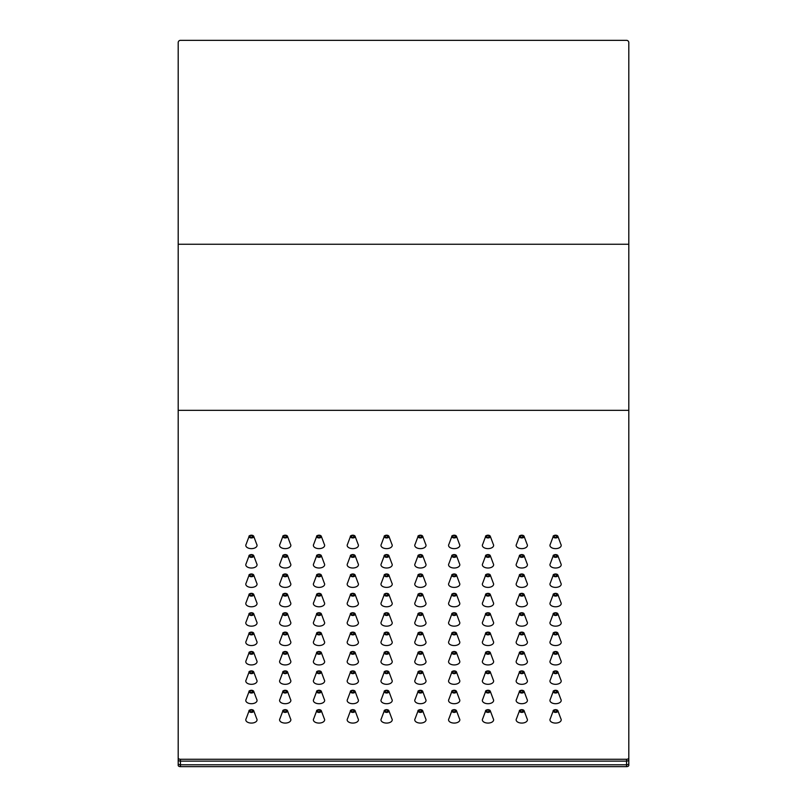<?xml version="1.0" encoding="UTF-8"?>
<svg xmlns="http://www.w3.org/2000/svg" width="807" height="807" viewBox="0 0 807 807"><rect width="100%" height="100%" fill="white"/><g stroke="black" fill="none" stroke-linecap="round" stroke-linejoin="round"><path stroke-width="1.21" d="M252.833 535.485A2.371 1.362 180 0 1 253.781 536.453L251.996 535.243A2.32 1.332 0 0 0 249.171 536.211A2.32 1.332 0 0 0 250.856 537.825A2.32 1.332 0 0 0 253.67 536.857A2.32 1.332 0 0 0 251.986 535.243C249.686 535.444 248.707 535.848 249.06 536.453L246.135 544.281A5.629 3.228 0 0 0 245.792 545.391A5.629 3.228 0 0 0 250.039 548.528A5.629 3.228 0 0 0 257.05 545.391A5.629 3.228 0 0 0 256.707 544.281L253.781 536.453A2.371 1.362 180 0 1 250.836 537.896A2.371 1.362 180 0 1 249.06 536.453A2.371 1.362 180 0 1 250.009 535.485M252.833 554.863A2.371 1.362 180 0 1 253.781 555.831L251.996 554.621A2.32 1.332 0 0 0 249.171 555.599A2.32 1.332 0 0 0 250.856 557.203A2.32 1.332 0 0 0 253.67 556.245A2.32 1.332 0 0 0 251.986 554.631C249.686 554.833 248.707 555.236 249.06 555.831L246.135 563.659A5.629 3.228 0 0 0 245.792 564.779A5.629 3.228 0 0 0 250.039 567.916A5.629 3.228 0 0 0 257.05 564.779A5.629 3.228 0 0 0 256.707 563.659L253.781 555.831A2.371 1.362 180 0 1 250.836 557.284A2.371 1.362 180 0 1 249.06 555.831A2.371 1.362 180 0 1 250.009 554.863M252.833 574.251A2.371 1.362 180 0 1 253.781 575.22L251.996 574.009A2.32 1.332 0 0 0 249.171 574.977A2.32 1.332 0 0 0 250.856 576.591A2.32 1.332 0 0 0 253.67 575.633A2.32 1.332 0 0 0 251.986 574.019C249.686 574.211 248.707 574.614 249.06 575.22L246.135 583.047A5.629 3.228 0 0 0 245.792 584.167A5.629 3.228 0 0 0 250.039 587.294A5.629 3.228 0 0 0 257.05 584.167A5.629 3.228 0 0 0 256.707 583.047L253.781 575.22A2.371 1.362 180 0 1 250.836 576.662A2.371 1.362 180 0 1 249.06 575.22A2.371 1.362 180 0 1 250.009 574.251M252.833 593.639A2.371 1.362 180 0 1 253.781 594.608L251.996 593.387A2.32 1.332 0 0 0 249.171 594.366A2.32 1.332 0 0 0 250.856 595.98A2.32 1.332 0 0 0 253.67 595.011A2.32 1.332 0 0 0 251.986 593.397C249.686 593.599 248.707 594.002 249.06 594.608L246.135 602.436A5.629 3.228 0 0 0 245.792 603.545A5.629 3.228 0 0 0 250.039 606.682A5.629 3.228 0 0 0 257.05 603.545A5.629 3.228 0 0 0 256.707 602.436L253.781 594.608A2.371 1.362 180 0 1 250.836 596.05A2.371 1.362 180 0 1 249.06 594.608A2.371 1.362 180 0 1 250.009 593.639M252.833 613.017A2.371 1.362 180 0 1 253.781 613.986L251.996 612.775A2.32 1.332 0 0 0 249.171 613.744A2.32 1.332 0 0 0 250.856 615.358A2.32 1.332 0 0 0 253.67 614.399A2.32 1.332 0 0 0 251.986 612.785C249.686 612.977 248.707 613.381 249.06 613.986L246.135 621.814A5.629 3.228 0 0 0 245.792 622.933A5.629 3.228 0 0 0 250.039 626.061A5.629 3.228 0 0 0 257.05 622.933A5.629 3.228 0 0 0 256.707 621.814L253.781 613.986A2.371 1.362 180 0 1 250.836 615.428A2.371 1.362 180 0 1 249.06 613.986A2.371 1.362 180 0 1 250.009 613.017M252.833 632.406A2.371 1.362 180 0 1 253.781 633.374L251.996 632.163A2.32 1.332 0 0 0 249.171 633.132A2.32 1.332 0 0 0 250.856 634.746A2.32 1.332 0 0 0 253.67 633.788A2.32 1.332 0 0 0 251.986 632.174C249.686 632.365 248.707 632.769 249.06 633.374L246.135 641.202A5.629 3.228 0 0 0 245.792 642.311A5.629 3.228 0 0 0 250.039 645.449A5.629 3.228 0 0 0 257.05 642.311A5.629 3.228 0 0 0 256.707 641.202L253.781 633.374A2.371 1.362 180 0 1 250.836 634.816A2.371 1.362 180 0 1 249.06 633.374A2.371 1.362 180 0 1 250.009 632.406M252.833 651.794A2.371 1.362 180 0 1 253.781 652.752L251.996 651.542A2.32 1.332 0 0 0 249.171 652.52A2.32 1.332 0 0 0 250.856 654.134A2.32 1.332 0 0 0 253.67 653.166A2.32 1.332 0 0 0 251.986 651.552C249.686 651.753 248.707 652.157 249.06 652.752L246.135 660.58A5.629 3.228 0 0 0 245.792 661.7A5.629 3.228 0 0 0 250.039 664.837A5.629 3.228 0 0 0 257.05 661.7A5.629 3.228 0 0 0 256.707 660.58L253.781 652.752A2.371 1.362 180 0 1 250.836 654.205A2.371 1.362 180 0 1 249.06 652.752A2.371 1.362 180 0 1 250.009 651.794M252.833 671.172A2.371 1.362 180 0 1 253.781 672.14L251.996 670.93A2.32 1.332 0 0 0 249.171 671.898A2.32 1.332 0 0 0 250.856 673.512A2.32 1.332 0 0 0 253.67 672.554A2.32 1.332 0 0 0 251.986 670.94C249.686 671.131 248.707 671.535 249.06 672.14L246.135 679.968A5.629 3.228 0 0 0 245.792 681.088A5.629 3.228 0 0 0 250.039 684.215A5.629 3.228 0 0 0 257.05 681.088A5.629 3.228 0 0 0 256.707 679.968L253.781 672.14A2.371 1.362 180 0 1 250.836 673.583A2.371 1.362 180 0 1 249.06 672.14A2.371 1.362 180 0 1 250.009 671.172M252.833 690.56A2.371 1.362 180 0 1 253.781 691.528L251.996 690.308C249.686 690.52 248.707 690.923 249.06 691.528L246.135 699.356A5.629 3.228 0 0 0 245.792 700.466A5.629 3.228 0 0 0 250.039 703.603A5.629 3.228 0 0 0 257.05 700.466A5.629 3.228 0 0 0 256.707 699.356L253.781 691.528A2.371 1.362 180 0 1 250.836 692.971A2.371 1.362 180 0 1 249.06 691.528A2.371 1.362 180 0 1 250.009 690.56M252.833 709.938A2.371 1.362 180 0 1 253.781 710.906L251.996 709.696A2.32 1.332 0 0 0 249.171 710.664A2.32 1.332 0 0 0 250.856 712.278A2.32 1.332 0 0 0 253.67 711.32A2.32 1.332 0 0 0 251.986 709.706C249.686 709.898 248.707 710.311 249.06 710.906L246.135 718.734A5.629 3.228 0 0 0 245.792 719.854A5.629 3.228 0 0 0 250.039 722.981A5.629 3.228 0 0 0 257.05 719.854A5.629 3.228 0 0 0 256.707 718.734L253.781 710.906A2.371 1.362 180 0 1 250.836 712.349A2.371 1.362 180 0 1 249.06 710.906A2.371 1.362 180 0 1 250.009 709.938M286.626 535.485A2.371 1.362 180 0 1 287.574 536.453L285.789 535.243A2.32 1.332 0 0 0 282.975 536.211A2.32 1.332 0 0 0 284.649 537.825A2.32 1.332 0 0 0 287.463 536.857A2.32 1.332 0 0 0 285.779 535.243C283.479 535.444 282.5 535.848 282.853 536.453L279.928 544.281A5.629 3.228 0 0 0 279.585 545.391A5.629 3.228 0 0 0 283.832 548.528A5.629 3.228 0 0 0 290.853 545.391A5.629 3.228 0 0 0 290.5 544.281L287.574 536.453A2.371 1.362 180 0 1 284.639 537.896A2.371 1.362 180 0 1 282.853 536.453A2.371 1.362 180 0 1 283.802 535.485M286.626 554.863A2.371 1.362 180 0 1 287.574 555.831L285.789 554.621A2.32 1.332 0 0 0 282.975 555.599A2.32 1.332 0 0 0 284.649 557.203A2.32 1.332 0 0 0 287.463 556.245A2.32 1.332 0 0 0 285.779 554.631C283.479 554.833 282.5 555.236 282.853 555.831L279.928 563.659A5.629 3.228 0 0 0 279.585 564.779A5.629 3.228 0 0 0 283.832 567.916A5.629 3.228 0 0 0 290.853 564.779A5.629 3.228 0 0 0 290.5 563.659L287.574 555.831A2.371 1.362 180 0 1 284.639 557.284A2.371 1.362 180 0 1 282.853 555.831A2.371 1.362 180 0 1 283.802 554.863M286.626 574.251A2.371 1.362 180 0 1 287.574 575.22L285.789 574.009A2.32 1.332 0 0 0 282.975 574.977A2.32 1.332 0 0 0 284.649 576.591A2.32 1.332 0 0 0 287.463 575.633A2.32 1.332 0 0 0 285.779 574.019C283.479 574.211 282.5 574.614 282.853 575.22L279.928 583.047A5.629 3.228 0 0 0 279.585 584.167A5.629 3.228 0 0 0 283.832 587.294A5.629 3.228 0 0 0 290.853 584.167A5.629 3.228 0 0 0 290.5 583.047L287.574 575.22A2.371 1.362 180 0 1 284.639 576.662A2.371 1.362 180 0 1 282.853 575.22A2.371 1.362 180 0 1 283.802 574.251M286.626 593.639A2.371 1.362 180 0 1 287.574 594.608L285.789 593.387A2.32 1.332 0 0 0 282.975 594.366A2.32 1.332 0 0 0 284.649 595.98A2.32 1.332 0 0 0 287.463 595.011A2.32 1.332 0 0 0 285.779 593.397C283.479 593.599 282.5 594.002 282.853 594.608L279.928 602.436A5.629 3.228 0 0 0 279.585 603.545A5.629 3.228 0 0 0 283.832 606.682A5.629 3.228 0 0 0 290.853 603.545A5.629 3.228 0 0 0 290.5 602.436L287.574 594.608A2.371 1.362 180 0 1 284.639 596.05A2.371 1.362 180 0 1 282.853 594.608A2.371 1.362 180 0 1 283.802 593.639M286.626 613.017A2.371 1.362 180 0 1 287.574 613.986L285.789 612.775A2.32 1.332 0 0 0 282.975 613.744A2.32 1.332 0 0 0 284.649 615.358A2.32 1.332 0 0 0 287.463 614.399A2.32 1.332 0 0 0 285.779 612.785C283.479 612.977 282.5 613.381 282.853 613.986L279.928 621.814A5.629 3.228 0 0 0 279.585 622.933A5.629 3.228 0 0 0 283.832 626.061A5.629 3.228 0 0 0 290.853 622.933A5.629 3.228 0 0 0 290.5 621.814L287.574 613.986A2.371 1.362 180 0 1 284.639 615.428A2.371 1.362 180 0 1 282.853 613.986A2.371 1.362 180 0 1 283.802 613.017M286.626 632.406A2.371 1.362 180 0 1 287.574 633.374L285.789 632.163A2.32 1.332 0 0 0 282.975 633.132A2.32 1.332 0 0 0 284.649 634.746A2.32 1.332 0 0 0 287.463 633.788A2.32 1.332 0 0 0 285.779 632.174C283.479 632.365 282.5 632.769 282.853 633.374L279.928 641.202A5.629 3.228 0 0 0 279.585 642.311A5.629 3.228 0 0 0 283.832 645.449A5.629 3.228 0 0 0 290.853 642.311A5.629 3.228 0 0 0 290.5 641.202L287.574 633.374A2.371 1.362 180 0 1 284.639 634.816A2.371 1.362 180 0 1 282.853 633.374A2.371 1.362 180 0 1 283.802 632.406M286.626 651.794A2.371 1.362 180 0 1 287.574 652.752L285.789 651.542A2.32 1.332 0 0 0 282.975 652.52A2.32 1.332 0 0 0 284.649 654.134A2.32 1.332 0 0 0 287.463 653.166A2.32 1.332 0 0 0 285.779 651.552C283.479 651.753 282.5 652.157 282.853 652.752L279.928 660.58A5.629 3.228 0 0 0 279.585 661.7A5.629 3.228 0 0 0 283.832 664.837A5.629 3.228 0 0 0 290.853 661.7A5.629 3.228 0 0 0 290.5 660.58L287.574 652.752A2.371 1.362 180 0 1 284.639 654.205A2.371 1.362 180 0 1 282.853 652.752A2.371 1.362 180 0 1 283.802 651.794M286.626 671.172A2.371 1.362 180 0 1 287.574 672.14L285.789 670.93A2.32 1.332 0 0 0 282.975 671.898A2.32 1.332 0 0 0 284.649 673.512A2.32 1.332 0 0 0 287.463 672.554A2.32 1.332 0 0 0 285.779 670.94C283.479 671.131 282.5 671.535 282.853 672.14L279.928 679.968A5.629 3.228 0 0 0 279.585 681.088A5.629 3.228 0 0 0 283.832 684.215A5.629 3.228 0 0 0 290.853 681.088A5.629 3.228 0 0 0 290.5 679.968L287.574 672.14A2.371 1.362 180 0 1 284.639 673.583A2.371 1.362 180 0 1 282.853 672.14A2.371 1.362 180 0 1 283.802 671.172M286.626 690.56A2.371 1.362 180 0 1 287.574 691.528L285.789 690.308C283.479 690.52 282.5 690.923 282.853 691.528L279.928 699.356A5.629 3.228 0 0 0 279.585 700.466A5.629 3.228 0 0 0 283.832 703.603A5.629 3.228 0 0 0 290.853 700.466A5.629 3.228 0 0 0 290.5 699.356L287.574 691.528A2.371 1.362 180 0 1 284.639 692.971A2.371 1.362 180 0 1 282.853 691.528A2.371 1.362 180 0 1 283.802 690.56M286.626 709.938A2.371 1.362 180 0 1 287.574 710.906L285.789 709.696A2.32 1.332 0 0 0 282.975 710.664A2.32 1.332 0 0 0 284.649 712.278A2.32 1.332 0 0 0 287.463 711.32A2.32 1.332 0 0 0 285.779 709.706C283.479 709.898 282.5 710.311 282.853 710.906L279.928 718.734A5.629 3.228 0 0 0 279.585 719.854A5.629 3.228 0 0 0 283.832 722.981A5.629 3.228 0 0 0 290.853 719.854A5.629 3.228 0 0 0 290.5 718.734L287.574 710.906A2.371 1.362 180 0 1 284.639 712.349A2.371 1.362 180 0 1 282.853 710.906A2.371 1.362 180 0 1 283.802 709.938M320.419 535.485A2.371 1.362 180 0 1 321.378 536.453L319.582 535.243A2.32 1.332 0 0 0 316.768 536.211A2.32 1.332 0 0 0 318.442 537.825A2.32 1.332 0 0 0 321.257 536.857A2.32 1.332 0 0 0 319.582 535.243C317.272 535.444 316.294 535.848 316.647 536.453L313.721 544.281A5.629 3.228 0 0 0 313.378 545.391A5.629 3.228 0 0 0 317.635 548.528A5.629 3.228 0 0 0 324.646 545.391A5.629 3.228 0 0 0 324.293 544.281L321.378 536.453A2.371 1.362 180 0 1 318.432 537.896A2.371 1.362 180 0 1 316.647 536.453A2.371 1.362 180 0 1 317.595 535.485M320.419 554.863A2.371 1.362 180 0 1 321.378 555.831L319.582 554.621A2.32 1.332 0 0 0 316.768 555.599A2.32 1.332 0 0 0 318.442 557.203A2.32 1.332 0 0 0 321.257 556.245A2.32 1.332 0 0 0 319.582 554.631C317.272 554.833 316.294 555.236 316.647 555.831L313.721 563.659A5.629 3.228 0 0 0 313.378 564.779A5.629 3.228 0 0 0 317.635 567.916A5.629 3.228 0 0 0 324.646 564.779A5.629 3.228 0 0 0 324.293 563.659L321.378 555.831A2.371 1.362 180 0 1 318.432 557.284A2.371 1.362 180 0 1 316.647 555.831A2.371 1.362 180 0 1 317.595 554.863M320.419 574.251A2.371 1.362 180 0 1 321.378 575.22L319.582 574.009A2.32 1.332 0 0 0 316.768 574.977A2.32 1.332 0 0 0 318.442 576.591A2.32 1.332 0 0 0 321.257 575.633A2.32 1.332 0 0 0 319.582 574.019C317.272 574.211 316.294 574.614 316.647 575.22L313.721 583.047A5.629 3.228 0 0 0 313.378 584.167A5.629 3.228 0 0 0 317.635 587.294A5.629 3.228 0 0 0 324.646 584.167A5.629 3.228 0 0 0 324.293 583.047L321.378 575.22A2.371 1.362 180 0 1 318.432 576.662A2.371 1.362 180 0 1 316.647 575.22A2.371 1.362 180 0 1 317.595 574.251M320.419 593.639A2.371 1.362 180 0 1 321.378 594.608L319.582 593.387A2.32 1.332 0 0 0 316.768 594.366A2.32 1.332 0 0 0 318.442 595.98A2.32 1.332 0 0 0 321.257 595.011A2.32 1.332 0 0 0 319.582 593.397C317.272 593.599 316.294 594.002 316.647 594.608L313.721 602.436A5.629 3.228 0 0 0 313.378 603.545A5.629 3.228 0 0 0 317.635 606.682A5.629 3.228 0 0 0 324.646 603.545A5.629 3.228 0 0 0 324.293 602.436L321.378 594.608A2.371 1.362 180 0 1 318.432 596.05A2.371 1.362 180 0 1 316.647 594.608A2.371 1.362 180 0 1 317.595 593.639M320.419 613.017A2.371 1.362 180 0 1 321.378 613.986L319.582 612.775A2.32 1.332 0 0 0 316.768 613.744A2.32 1.332 0 0 0 318.442 615.358A2.32 1.332 0 0 0 321.257 614.399A2.32 1.332 0 0 0 319.582 612.785C317.272 612.977 316.294 613.381 316.647 613.986L313.721 621.814A5.629 3.228 0 0 0 313.378 622.933A5.629 3.228 0 0 0 317.635 626.061A5.629 3.228 0 0 0 324.646 622.933A5.629 3.228 0 0 0 324.293 621.814L321.378 613.986A2.371 1.362 180 0 1 318.432 615.428A2.371 1.362 180 0 1 316.647 613.986A2.371 1.362 180 0 1 317.595 613.017M320.419 632.406A2.371 1.362 180 0 1 321.378 633.374L319.582 632.163A2.32 1.332 0 0 0 316.768 633.132A2.32 1.332 0 0 0 318.442 634.746A2.32 1.332 0 0 0 321.257 633.788A2.32 1.332 0 0 0 319.582 632.174C317.272 632.365 316.294 632.769 316.647 633.374L313.721 641.202A5.629 3.228 0 0 0 313.378 642.311A5.629 3.228 0 0 0 317.635 645.449A5.629 3.228 0 0 0 324.646 642.311A5.629 3.228 0 0 0 324.293 641.202L321.378 633.374A2.371 1.362 180 0 1 318.432 634.816A2.371 1.362 180 0 1 316.647 633.374A2.371 1.362 180 0 1 317.595 632.406M320.419 651.794A2.371 1.362 180 0 1 321.378 652.752L319.582 651.542A2.32 1.332 0 0 0 316.768 652.52A2.32 1.332 0 0 0 318.442 654.134A2.32 1.332 0 0 0 321.257 653.166A2.32 1.332 0 0 0 319.582 651.552C317.272 651.753 316.294 652.157 316.647 652.752L313.721 660.58A5.629 3.228 0 0 0 313.378 661.7A5.629 3.228 0 0 0 317.635 664.837A5.629 3.228 0 0 0 324.646 661.7A5.629 3.228 0 0 0 324.293 660.58L321.378 652.752A2.371 1.362 180 0 1 318.432 654.205A2.371 1.362 180 0 1 316.647 652.752A2.371 1.362 180 0 1 317.595 651.794M320.419 671.172A2.371 1.362 180 0 1 321.378 672.14L319.582 670.93A2.32 1.332 0 0 0 316.768 671.898A2.32 1.332 0 0 0 318.442 673.512A2.32 1.332 0 0 0 321.257 672.554A2.32 1.332 0 0 0 319.582 670.94C317.272 671.131 316.294 671.535 316.647 672.14L313.721 679.968A5.629 3.228 0 0 0 313.378 681.088A5.629 3.228 0 0 0 317.635 684.215A5.629 3.228 0 0 0 324.646 681.088A5.629 3.228 0 0 0 324.293 679.968L321.378 672.14A2.371 1.362 180 0 1 318.432 673.583A2.371 1.362 180 0 1 316.647 672.14A2.371 1.362 180 0 1 317.595 671.172M320.419 690.56A2.371 1.362 180 0 1 321.378 691.528L319.582 690.308C317.272 690.52 316.294 690.923 316.647 691.528L313.721 699.356A5.629 3.228 0 0 0 313.378 700.466A5.629 3.228 0 0 0 317.635 703.603A5.629 3.228 0 0 0 324.646 700.466A5.629 3.228 0 0 0 324.293 699.356L321.378 691.528A2.371 1.362 180 0 1 318.432 692.971A2.371 1.362 180 0 1 316.647 691.528A2.371 1.362 180 0 1 317.595 690.56M320.419 709.938A2.371 1.362 180 0 1 321.378 710.906L319.582 709.696A2.32 1.332 0 0 0 316.768 710.664A2.32 1.332 0 0 0 318.442 712.278A2.32 1.332 0 0 0 321.257 711.32A2.32 1.332 0 0 0 319.582 709.706C317.272 709.898 316.294 710.311 316.647 710.906L313.721 718.734A5.629 3.228 0 0 0 313.378 719.854A5.629 3.228 0 0 0 317.635 722.981A5.629 3.228 0 0 0 324.646 719.854A5.629 3.228 0 0 0 324.293 718.734L321.378 710.906A2.371 1.362 180 0 1 318.432 712.349A2.371 1.362 180 0 1 316.647 710.906A2.371 1.362 180 0 1 317.595 709.938M354.223 535.485A2.371 1.362 180 0 1 355.171 536.453L353.385 535.243A2.32 1.332 0 0 0 350.561 536.211A2.32 1.332 0 0 0 352.235 537.825A2.32 1.332 0 0 0 355.05 536.857A2.32 1.332 0 0 0 353.375 535.243C351.075 535.444 350.087 535.848 350.44 536.453L347.524 544.281A5.629 3.228 0 0 0 347.171 545.391A5.629 3.228 0 0 0 351.428 548.528A5.629 3.228 0 0 0 358.439 545.391A5.629 3.228 0 0 0 358.096 544.281L355.171 536.453A2.371 1.362 180 0 1 352.225 537.896A2.371 1.362 180 0 1 350.44 536.453A2.371 1.362 180 0 1 351.398 535.485M354.223 554.863A2.371 1.362 180 0 1 355.171 555.831L353.385 554.621A2.32 1.332 0 0 0 350.561 555.599A2.32 1.332 0 0 0 352.235 557.203A2.32 1.332 0 0 0 355.05 556.245A2.32 1.332 0 0 0 353.375 554.631C351.075 554.833 350.087 555.236 350.44 555.831L347.524 563.659A5.629 3.228 0 0 0 347.171 564.779A5.629 3.228 0 0 0 351.428 567.916A5.629 3.228 0 0 0 358.439 564.779A5.629 3.228 0 0 0 358.096 563.659L355.171 555.831A2.371 1.362 180 0 1 352.225 557.284A2.371 1.362 180 0 1 350.44 555.831A2.371 1.362 180 0 1 351.398 554.863M354.223 574.251A2.371 1.362 180 0 1 355.171 575.22L353.385 574.009A2.32 1.332 0 0 0 350.561 574.977A2.32 1.332 0 0 0 352.235 576.591A2.32 1.332 0 0 0 355.05 575.633A2.32 1.332 0 0 0 353.375 574.019C351.075 574.211 350.087 574.614 350.44 575.22L347.524 583.047A5.629 3.228 0 0 0 347.171 584.167A5.629 3.228 0 0 0 351.428 587.294A5.629 3.228 0 0 0 358.439 584.167A5.629 3.228 0 0 0 358.096 583.047L355.171 575.22A2.371 1.362 180 0 1 352.225 576.662A2.371 1.362 180 0 1 350.44 575.22A2.371 1.362 180 0 1 351.398 574.251M354.223 593.639A2.371 1.362 180 0 1 355.171 594.608L353.385 593.387A2.32 1.332 0 0 0 350.561 594.366A2.32 1.332 0 0 0 352.235 595.98A2.32 1.332 0 0 0 355.05 595.011A2.32 1.332 0 0 0 353.375 593.397C351.075 593.599 350.087 594.002 350.44 594.608L347.524 602.436A5.629 3.228 0 0 0 347.171 603.545A5.629 3.228 0 0 0 351.428 606.682A5.629 3.228 0 0 0 358.439 603.545A5.629 3.228 0 0 0 358.096 602.436L355.171 594.608A2.371 1.362 180 0 1 352.225 596.05A2.371 1.362 180 0 1 350.44 594.608A2.371 1.362 180 0 1 351.398 593.639M354.223 613.017A2.371 1.362 180 0 1 355.171 613.986L353.385 612.775A2.32 1.332 0 0 0 350.561 613.744A2.32 1.332 0 0 0 352.235 615.358A2.32 1.332 0 0 0 355.05 614.399A2.32 1.332 0 0 0 353.375 612.785C351.075 612.977 350.087 613.381 350.44 613.986L347.524 621.814A5.629 3.228 0 0 0 347.171 622.933A5.629 3.228 0 0 0 351.428 626.061A5.629 3.228 0 0 0 358.439 622.933A5.629 3.228 0 0 0 358.096 621.814L355.171 613.986A2.371 1.362 180 0 1 352.225 615.428A2.371 1.362 180 0 1 350.44 613.986A2.371 1.362 180 0 1 351.398 613.017M354.223 632.406A2.371 1.362 180 0 1 355.171 633.374L353.385 632.163A2.32 1.332 0 0 0 350.561 633.132A2.32 1.332 0 0 0 352.235 634.746A2.32 1.332 0 0 0 355.05 633.788A2.32 1.332 0 0 0 353.375 632.174C351.075 632.365 350.087 632.769 350.44 633.374L347.524 641.202A5.629 3.228 0 0 0 347.171 642.311A5.629 3.228 0 0 0 351.428 645.449A5.629 3.228 0 0 0 358.439 642.311A5.629 3.228 0 0 0 358.096 641.202L355.171 633.374A2.371 1.362 180 0 1 352.225 634.816A2.371 1.362 180 0 1 350.44 633.374A2.371 1.362 180 0 1 351.398 632.406M354.223 651.794A2.371 1.362 180 0 1 355.171 652.752L353.385 651.542A2.32 1.332 0 0 0 350.561 652.52A2.32 1.332 0 0 0 352.235 654.134A2.32 1.332 0 0 0 355.05 653.166A2.32 1.332 0 0 0 353.375 651.552C351.075 651.753 350.087 652.157 350.44 652.752L347.524 660.58A5.629 3.228 0 0 0 347.171 661.7A5.629 3.228 0 0 0 351.428 664.837A5.629 3.228 0 0 0 358.439 661.7A5.629 3.228 0 0 0 358.096 660.58L355.171 652.752A2.371 1.362 180 0 1 352.225 654.205A2.371 1.362 180 0 1 350.44 652.752A2.371 1.362 180 0 1 351.398 651.794M354.223 671.172A2.371 1.362 180 0 1 355.171 672.14L353.385 670.93A2.32 1.332 0 0 0 350.561 671.898A2.32 1.332 0 0 0 352.235 673.512A2.32 1.332 0 0 0 355.05 672.554A2.32 1.332 0 0 0 353.375 670.94C351.075 671.131 350.087 671.535 350.44 672.14L347.524 679.968A5.629 3.228 0 0 0 347.171 681.088A5.629 3.228 0 0 0 351.428 684.215A5.629 3.228 0 0 0 358.439 681.088A5.629 3.228 0 0 0 358.096 679.968L355.171 672.14A2.371 1.362 180 0 1 352.225 673.583A2.371 1.362 180 0 1 350.44 672.14A2.371 1.362 180 0 1 351.398 671.172M354.223 690.56A2.371 1.362 180 0 1 355.171 691.528L353.385 690.308C351.075 690.52 350.087 690.923 350.44 691.528L347.524 699.356A5.629 3.228 0 0 0 347.171 700.466A5.629 3.228 0 0 0 351.428 703.603A5.629 3.228 0 0 0 358.439 700.466A5.629 3.228 0 0 0 358.096 699.356L355.171 691.528A2.371 1.362 180 0 1 352.225 692.971A2.371 1.362 180 0 1 350.44 691.528A2.371 1.362 180 0 1 351.398 690.56M354.223 709.938A2.371 1.362 180 0 1 355.171 710.906L353.385 709.696A2.32 1.332 0 0 0 350.561 710.664A2.32 1.332 0 0 0 352.235 712.278A2.32 1.332 0 0 0 355.05 711.32A2.32 1.332 0 0 0 353.375 709.706C351.075 709.898 350.087 710.311 350.44 710.906L347.524 718.734A5.629 3.228 0 0 0 347.171 719.854A5.629 3.228 0 0 0 351.428 722.981A5.629 3.228 0 0 0 358.439 719.854A5.629 3.228 0 0 0 358.096 718.734L355.171 710.906A2.371 1.362 180 0 1 352.225 712.349A2.371 1.362 180 0 1 350.44 710.906A2.371 1.362 180 0 1 351.398 709.938M388.016 535.485A2.371 1.362 180 0 1 388.964 536.453L387.178 535.243A2.32 1.332 0 0 0 384.354 536.211A2.32 1.332 0 0 0 386.039 537.825A2.32 1.332 0 0 0 388.853 536.857A2.32 1.332 0 0 0 387.168 535.243C384.868 535.444 383.89 535.848 384.243 536.453L381.318 544.281A5.629 3.228 0 0 0 380.975 545.391A5.629 3.228 0 0 0 385.221 548.528A5.629 3.228 0 0 0 392.232 545.391A5.629 3.228 0 0 0 391.889 544.281L388.964 536.453A2.371 1.362 180 0 1 386.018 537.896A2.371 1.362 180 0 1 384.243 536.453A2.371 1.362 180 0 1 385.191 535.485M388.016 554.863A2.371 1.362 180 0 1 388.964 555.831L387.178 554.621A2.32 1.332 0 0 0 384.354 555.599A2.32 1.332 0 0 0 386.039 557.203A2.32 1.332 0 0 0 388.853 556.245A2.32 1.332 0 0 0 387.168 554.631C384.868 554.833 383.89 555.236 384.243 555.831L381.318 563.659A5.629 3.228 0 0 0 380.975 564.779A5.629 3.228 0 0 0 385.221 567.916A5.629 3.228 0 0 0 392.232 564.779A5.629 3.228 0 0 0 391.889 563.659L388.964 555.831A2.371 1.362 180 0 1 386.018 557.284A2.371 1.362 180 0 1 384.243 555.831A2.371 1.362 180 0 1 385.191 554.863M388.016 574.251A2.371 1.362 180 0 1 388.964 575.22L387.178 574.009A2.32 1.332 0 0 0 384.354 574.977A2.32 1.332 0 0 0 386.039 576.591A2.32 1.332 0 0 0 388.853 575.633A2.32 1.332 0 0 0 387.168 574.019C384.868 574.211 383.89 574.614 384.243 575.22L381.318 583.047A5.629 3.228 0 0 0 380.975 584.167A5.629 3.228 0 0 0 385.221 587.294A5.629 3.228 0 0 0 392.232 584.167A5.629 3.228 0 0 0 391.889 583.047L388.964 575.22A2.371 1.362 180 0 1 386.018 576.662A2.371 1.362 180 0 1 384.243 575.22A2.371 1.362 180 0 1 385.191 574.251M388.016 593.639A2.371 1.362 180 0 1 388.964 594.608L387.178 593.387A2.32 1.332 0 0 0 384.354 594.366A2.32 1.332 0 0 0 386.039 595.98A2.32 1.332 0 0 0 388.853 595.011A2.32 1.332 0 0 0 387.168 593.397C384.868 593.599 383.89 594.002 384.243 594.608L381.318 602.436A5.629 3.228 0 0 0 380.975 603.545A5.629 3.228 0 0 0 385.221 606.682A5.629 3.228 0 0 0 392.232 603.545A5.629 3.228 0 0 0 391.889 602.436L388.964 594.608A2.371 1.362 180 0 1 386.018 596.05A2.371 1.362 180 0 1 384.243 594.608A2.371 1.362 180 0 1 385.191 593.639M388.016 613.017A2.371 1.362 180 0 1 388.964 613.986L387.178 612.775A2.32 1.332 0 0 0 384.354 613.744A2.32 1.332 0 0 0 386.039 615.358A2.32 1.332 0 0 0 388.853 614.399A2.32 1.332 0 0 0 387.168 612.785C384.868 612.977 383.89 613.381 384.243 613.986L381.318 621.814A5.629 3.228 0 0 0 380.975 622.933A5.629 3.228 0 0 0 385.221 626.061A5.629 3.228 0 0 0 392.232 622.933A5.629 3.228 0 0 0 391.889 621.814L388.964 613.986A2.371 1.362 180 0 1 386.018 615.428A2.371 1.362 180 0 1 384.243 613.986A2.371 1.362 180 0 1 385.191 613.017M388.016 632.406A2.371 1.362 180 0 1 388.964 633.374L387.178 632.163A2.32 1.332 0 0 0 384.354 633.132A2.32 1.332 0 0 0 386.039 634.746A2.32 1.332 0 0 0 388.853 633.788A2.32 1.332 0 0 0 387.168 632.174C384.868 632.365 383.89 632.769 384.243 633.374L381.318 641.202A5.629 3.228 0 0 0 380.975 642.311A5.629 3.228 0 0 0 385.221 645.449A5.629 3.228 0 0 0 392.232 642.311A5.629 3.228 0 0 0 391.889 641.202L388.964 633.374A2.371 1.362 180 0 1 386.018 634.816A2.371 1.362 180 0 1 384.243 633.374A2.371 1.362 180 0 1 385.191 632.406M388.016 651.794A2.371 1.362 180 0 1 388.964 652.752L387.178 651.542A2.32 1.332 0 0 0 384.354 652.52A2.32 1.332 0 0 0 386.039 654.134A2.32 1.332 0 0 0 388.853 653.166A2.32 1.332 0 0 0 387.168 651.552C384.868 651.753 383.89 652.157 384.243 652.752L381.318 660.58A5.629 3.228 0 0 0 380.975 661.7A5.629 3.228 0 0 0 385.221 664.837A5.629 3.228 0 0 0 392.232 661.7A5.629 3.228 0 0 0 391.889 660.58L388.964 652.752A2.371 1.362 180 0 1 386.018 654.205A2.371 1.362 180 0 1 384.243 652.752A2.371 1.362 180 0 1 385.191 651.794M388.016 671.172A2.371 1.362 180 0 1 388.964 672.14L387.178 670.93A2.32 1.332 0 0 0 384.354 671.898A2.32 1.332 0 0 0 386.039 673.512A2.32 1.332 0 0 0 388.853 672.554A2.32 1.332 0 0 0 387.168 670.94C384.868 671.131 383.89 671.535 384.243 672.14L381.318 679.968A5.629 3.228 0 0 0 380.975 681.088A5.629 3.228 0 0 0 385.221 684.215A5.629 3.228 0 0 0 392.232 681.088A5.629 3.228 0 0 0 391.889 679.968L388.964 672.14A2.371 1.362 180 0 1 386.018 673.583A2.371 1.362 180 0 1 384.243 672.14A2.371 1.362 180 0 1 385.191 671.172M388.016 690.56A2.371 1.362 180 0 1 388.964 691.528L387.178 690.308C384.868 690.52 383.89 690.923 384.243 691.528L381.318 699.356A5.629 3.228 0 0 0 380.975 700.466A5.629 3.228 0 0 0 385.221 703.603A5.629 3.228 0 0 0 392.232 700.466A5.629 3.228 0 0 0 391.889 699.356L388.964 691.528A2.371 1.362 180 0 1 386.018 692.971A2.371 1.362 180 0 1 384.243 691.528A2.371 1.362 180 0 1 385.191 690.56M388.016 709.938A2.371 1.362 180 0 1 388.964 710.906L387.178 709.696A2.32 1.332 0 0 0 384.354 710.664A2.32 1.332 0 0 0 386.039 712.278A2.32 1.332 0 0 0 388.853 711.32A2.32 1.332 0 0 0 387.168 709.706C384.868 709.898 383.89 710.311 384.243 710.906L381.318 718.734A5.629 3.228 0 0 0 380.975 719.854A5.629 3.228 0 0 0 385.221 722.981A5.629 3.228 0 0 0 392.232 719.854A5.629 3.228 0 0 0 391.889 718.734L388.964 710.906A2.371 1.362 180 0 1 386.018 712.349A2.371 1.362 180 0 1 384.243 710.906A2.371 1.362 180 0 1 385.191 709.938M421.809 535.485A2.371 1.362 180 0 1 422.757 536.453L420.972 535.243A2.32 1.332 0 0 0 418.147 536.211A2.32 1.332 0 0 0 419.832 537.825A2.32 1.332 0 0 0 422.646 536.857A2.32 1.332 0 0 0 420.961 535.243C418.662 535.444 417.683 535.848 418.036 536.453L415.111 544.281A5.629 3.228 0 0 0 414.768 545.391A5.629 3.228 0 0 0 419.015 548.528A5.629 3.228 0 0 0 426.025 545.391A5.629 3.228 0 0 0 425.682 544.281L422.757 536.453A2.371 1.362 180 0 1 419.822 537.896A2.371 1.362 180 0 1 418.036 536.453A2.371 1.362 180 0 1 418.984 535.485M421.809 554.863A2.371 1.362 180 0 1 422.757 555.831L420.972 554.621A2.32 1.332 0 0 0 418.147 555.599A2.32 1.332 0 0 0 419.832 557.203A2.32 1.332 0 0 0 422.646 556.245A2.32 1.332 0 0 0 420.961 554.631C418.662 554.833 417.683 555.236 418.036 555.831L415.111 563.659A5.629 3.228 0 0 0 414.768 564.779A5.629 3.228 0 0 0 419.015 567.916A5.629 3.228 0 0 0 426.025 564.779A5.629 3.228 0 0 0 425.682 563.659L422.757 555.831A2.371 1.362 180 0 1 419.822 557.284A2.371 1.362 180 0 1 418.036 555.831A2.371 1.362 180 0 1 418.984 554.863M421.809 574.251A2.371 1.362 180 0 1 422.757 575.22L420.972 574.009A2.32 1.332 0 0 0 418.147 574.977A2.32 1.332 0 0 0 419.832 576.591A2.32 1.332 0 0 0 422.646 575.633A2.32 1.332 0 0 0 420.961 574.019C418.662 574.211 417.683 574.614 418.036 575.22L415.111 583.047A5.629 3.228 0 0 0 414.768 584.167A5.629 3.228 0 0 0 419.015 587.294A5.629 3.228 0 0 0 426.025 584.167A5.629 3.228 0 0 0 425.682 583.047L422.757 575.22A2.371 1.362 180 0 1 419.822 576.662A2.371 1.362 180 0 1 418.036 575.22A2.371 1.362 180 0 1 418.984 574.251M421.809 593.639A2.371 1.362 180 0 1 422.757 594.608L420.972 593.387A2.32 1.332 0 0 0 418.147 594.366A2.32 1.332 0 0 0 419.832 595.98A2.32 1.332 0 0 0 422.646 595.011A2.32 1.332 0 0 0 420.961 593.397C418.662 593.599 417.683 594.002 418.036 594.608L415.111 602.436A5.629 3.228 0 0 0 414.768 603.545A5.629 3.228 0 0 0 419.015 606.682A5.629 3.228 0 0 0 426.025 603.545A5.629 3.228 0 0 0 425.682 602.436L422.757 594.608A2.371 1.362 180 0 1 419.822 596.05A2.371 1.362 180 0 1 418.036 594.608A2.371 1.362 180 0 1 418.984 593.639M421.809 613.017A2.371 1.362 180 0 1 422.757 613.986L420.972 612.775A2.32 1.332 0 0 0 418.147 613.744A2.32 1.332 0 0 0 419.832 615.358A2.32 1.332 0 0 0 422.646 614.399A2.32 1.332 0 0 0 420.961 612.785C418.662 612.977 417.683 613.381 418.036 613.986L415.111 621.814A5.629 3.228 0 0 0 414.768 622.933A5.629 3.228 0 0 0 419.015 626.061A5.629 3.228 0 0 0 426.025 622.933A5.629 3.228 0 0 0 425.682 621.814L422.757 613.986A2.371 1.362 180 0 1 419.822 615.428A2.371 1.362 180 0 1 418.036 613.986A2.371 1.362 180 0 1 418.984 613.017M421.809 632.406A2.371 1.362 180 0 1 422.757 633.374L420.972 632.163A2.32 1.332 0 0 0 418.147 633.132A2.32 1.332 0 0 0 419.832 634.746A2.32 1.332 0 0 0 422.646 633.788A2.32 1.332 0 0 0 420.961 632.174C418.662 632.365 417.683 632.769 418.036 633.374L415.111 641.202A5.629 3.228 0 0 0 414.768 642.311A5.629 3.228 0 0 0 419.015 645.449A5.629 3.228 0 0 0 426.025 642.311A5.629 3.228 0 0 0 425.682 641.202L422.757 633.374A2.371 1.362 180 0 1 419.822 634.816A2.371 1.362 180 0 1 418.036 633.374A2.371 1.362 180 0 1 418.984 632.406M421.809 651.794A2.371 1.362 180 0 1 422.757 652.752L420.972 651.542A2.32 1.332 0 0 0 418.147 652.52A2.32 1.332 0 0 0 419.832 654.134A2.32 1.332 0 0 0 422.646 653.166A2.32 1.332 0 0 0 420.961 651.552C418.662 651.753 417.683 652.157 418.036 652.752L415.111 660.58A5.629 3.228 0 0 0 414.768 661.7A5.629 3.228 0 0 0 419.015 664.837A5.629 3.228 0 0 0 426.025 661.7A5.629 3.228 0 0 0 425.682 660.58L422.757 652.752A2.371 1.362 180 0 1 419.822 654.205A2.371 1.362 180 0 1 418.036 652.752A2.371 1.362 180 0 1 418.984 651.794M421.809 671.172A2.371 1.362 180 0 1 422.757 672.14L420.972 670.93A2.32 1.332 0 0 0 418.147 671.898A2.32 1.332 0 0 0 419.832 673.512A2.32 1.332 0 0 0 422.646 672.554A2.32 1.332 0 0 0 420.961 670.94C418.662 671.131 417.683 671.535 418.036 672.14L415.111 679.968A5.629 3.228 0 0 0 414.768 681.088A5.629 3.228 0 0 0 419.015 684.215A5.629 3.228 0 0 0 426.025 681.088A5.629 3.228 0 0 0 425.682 679.968L422.757 672.14A2.371 1.362 180 0 1 419.822 673.583A2.371 1.362 180 0 1 418.036 672.14A2.371 1.362 180 0 1 418.984 671.172M421.809 690.56A2.371 1.362 180 0 1 422.757 691.528L420.972 690.308C418.662 690.52 417.683 690.923 418.036 691.528L415.111 699.356A5.629 3.228 0 0 0 414.768 700.466A5.629 3.228 0 0 0 419.015 703.603A5.629 3.228 0 0 0 426.025 700.466A5.629 3.228 0 0 0 425.682 699.356L422.757 691.528A2.371 1.362 180 0 1 419.822 692.971A2.371 1.362 180 0 1 418.036 691.528A2.371 1.362 180 0 1 418.984 690.56M421.809 709.938A2.371 1.362 180 0 1 422.757 710.906L420.972 709.696A2.32 1.332 0 0 0 418.147 710.664A2.32 1.332 0 0 0 419.832 712.278A2.32 1.332 0 0 0 422.646 711.32A2.32 1.332 0 0 0 420.961 709.706C418.662 709.898 417.683 710.311 418.036 710.906L415.111 718.734A5.629 3.228 0 0 0 414.768 719.854A5.629 3.228 0 0 0 419.015 722.981A5.629 3.228 0 0 0 426.025 719.854A5.629 3.228 0 0 0 425.682 718.734L422.757 710.906A2.371 1.362 180 0 1 419.822 712.349A2.371 1.362 180 0 1 418.036 710.906A2.371 1.362 180 0 1 418.984 709.938M455.602 535.485A2.371 1.362 180 0 1 456.56 536.453L454.765 535.243A2.32 1.332 0 0 0 451.95 536.211A2.32 1.332 0 0 0 453.625 537.825A2.32 1.332 0 0 0 456.439 536.857A2.32 1.332 0 0 0 454.765 535.243C452.455 535.444 451.476 535.848 451.829 536.453L448.904 544.281A5.629 3.228 0 0 0 448.561 545.391A5.629 3.228 0 0 0 452.818 548.528A5.629 3.228 0 0 0 459.829 545.391A5.629 3.228 0 0 0 459.476 544.281L456.56 536.453A2.371 1.362 180 0 1 453.615 537.896A2.371 1.362 180 0 1 451.829 536.453A2.371 1.362 180 0 1 452.777 535.485M455.602 554.863A2.371 1.362 180 0 1 456.56 555.831L454.765 554.621A2.32 1.332 0 0 0 451.95 555.599A2.32 1.332 0 0 0 453.625 557.203A2.32 1.332 0 0 0 456.439 556.245A2.32 1.332 0 0 0 454.765 554.631C452.455 554.833 451.476 555.236 451.829 555.831L448.904 563.659A5.629 3.228 0 0 0 448.561 564.779A5.629 3.228 0 0 0 452.818 567.916A5.629 3.228 0 0 0 459.829 564.779A5.629 3.228 0 0 0 459.476 563.659L456.56 555.831A2.371 1.362 180 0 1 453.615 557.284A2.371 1.362 180 0 1 451.829 555.831A2.371 1.362 180 0 1 452.777 554.863M455.602 574.251A2.371 1.362 180 0 1 456.56 575.22L454.765 574.009A2.32 1.332 0 0 0 451.95 574.977A2.32 1.332 0 0 0 453.625 576.591A2.32 1.332 0 0 0 456.439 575.633A2.32 1.332 0 0 0 454.765 574.019C452.455 574.211 451.476 574.614 451.829 575.22L448.904 583.047A5.629 3.228 0 0 0 448.561 584.167A5.629 3.228 0 0 0 452.818 587.294A5.629 3.228 0 0 0 459.829 584.167A5.629 3.228 0 0 0 459.476 583.047L456.56 575.22A2.371 1.362 180 0 1 453.615 576.662A2.371 1.362 180 0 1 451.829 575.22A2.371 1.362 180 0 1 452.777 574.251M455.602 593.639A2.371 1.362 180 0 1 456.56 594.608L454.765 593.387A2.32 1.332 0 0 0 451.95 594.366A2.32 1.332 0 0 0 453.625 595.98A2.32 1.332 0 0 0 456.439 595.011A2.32 1.332 0 0 0 454.765 593.397C452.455 593.599 451.476 594.002 451.829 594.608L448.904 602.436A5.629 3.228 0 0 0 448.561 603.545A5.629 3.228 0 0 0 452.818 606.682A5.629 3.228 0 0 0 459.829 603.545A5.629 3.228 0 0 0 459.476 602.436L456.56 594.608A2.371 1.362 180 0 1 453.615 596.05A2.371 1.362 180 0 1 451.829 594.608A2.371 1.362 180 0 1 452.777 593.639M455.602 613.017A2.371 1.362 180 0 1 456.56 613.986L454.765 612.775A2.32 1.332 0 0 0 451.95 613.744A2.32 1.332 0 0 0 453.625 615.358A2.32 1.332 0 0 0 456.439 614.399A2.32 1.332 0 0 0 454.765 612.785C452.455 612.977 451.476 613.381 451.829 613.986L448.904 621.814A5.629 3.228 0 0 0 448.561 622.933A5.629 3.228 0 0 0 452.818 626.061A5.629 3.228 0 0 0 459.829 622.933A5.629 3.228 0 0 0 459.476 621.814L456.56 613.986A2.371 1.362 180 0 1 453.615 615.428A2.371 1.362 180 0 1 451.829 613.986A2.371 1.362 180 0 1 452.777 613.017M455.602 632.406A2.371 1.362 180 0 1 456.56 633.374L454.765 632.163A2.32 1.332 0 0 0 451.95 633.132A2.32 1.332 0 0 0 453.625 634.746A2.32 1.332 0 0 0 456.439 633.788A2.32 1.332 0 0 0 454.765 632.174C452.455 632.365 451.476 632.769 451.829 633.374L448.904 641.202A5.629 3.228 0 0 0 448.561 642.311A5.629 3.228 0 0 0 452.818 645.449A5.629 3.228 0 0 0 459.829 642.311A5.629 3.228 0 0 0 459.476 641.202L456.56 633.374A2.371 1.362 180 0 1 453.615 634.816A2.371 1.362 180 0 1 451.829 633.374A2.371 1.362 180 0 1 452.777 632.406M455.602 651.794A2.371 1.362 180 0 1 456.56 652.752L454.765 651.542A2.32 1.332 0 0 0 451.95 652.52A2.32 1.332 0 0 0 453.625 654.134A2.32 1.332 0 0 0 456.439 653.166A2.32 1.332 0 0 0 454.765 651.552C452.455 651.753 451.476 652.157 451.829 652.752L448.904 660.58A5.629 3.228 0 0 0 448.561 661.7A5.629 3.228 0 0 0 452.818 664.837A5.629 3.228 0 0 0 459.829 661.7A5.629 3.228 0 0 0 459.476 660.58L456.56 652.752A2.371 1.362 180 0 1 453.615 654.205A2.371 1.362 180 0 1 451.829 652.752A2.371 1.362 180 0 1 452.777 651.794M455.602 671.172A2.371 1.362 180 0 1 456.56 672.14L454.765 670.93A2.32 1.332 0 0 0 451.95 671.898A2.32 1.332 0 0 0 453.625 673.512A2.32 1.332 0 0 0 456.439 672.554A2.32 1.332 0 0 0 454.765 670.94C452.455 671.131 451.476 671.535 451.829 672.14L448.904 679.968A5.629 3.228 0 0 0 448.561 681.088A5.629 3.228 0 0 0 452.818 684.215A5.629 3.228 0 0 0 459.829 681.088A5.629 3.228 0 0 0 459.476 679.968L456.56 672.14A2.371 1.362 180 0 1 453.615 673.583A2.371 1.362 180 0 1 451.829 672.14A2.371 1.362 180 0 1 452.777 671.172M455.602 690.56A2.371 1.362 180 0 1 456.56 691.528L454.765 690.308C452.455 690.52 451.476 690.923 451.829 691.528L448.904 699.356A5.629 3.228 0 0 0 448.561 700.466A5.629 3.228 0 0 0 452.818 703.603A5.629 3.228 0 0 0 459.829 700.466A5.629 3.228 0 0 0 459.476 699.356L456.56 691.528A2.371 1.362 180 0 1 453.615 692.971A2.371 1.362 180 0 1 451.829 691.528A2.371 1.362 180 0 1 452.777 690.56M455.602 709.938A2.371 1.362 180 0 1 456.56 710.906L454.765 709.696A2.32 1.332 0 0 0 451.95 710.664A2.32 1.332 0 0 0 453.625 712.278A2.32 1.332 0 0 0 456.439 711.32A2.32 1.332 0 0 0 454.765 709.706C452.455 709.898 451.476 710.311 451.829 710.906L448.904 718.734A5.629 3.228 0 0 0 448.561 719.854A5.629 3.228 0 0 0 452.818 722.981A5.629 3.228 0 0 0 459.829 719.854A5.629 3.228 0 0 0 459.476 718.734L456.56 710.906A2.371 1.362 180 0 1 453.615 712.349A2.371 1.362 180 0 1 451.829 710.906A2.371 1.362 180 0 1 452.777 709.938M489.405 535.485A2.371 1.362 180 0 1 490.353 536.453L488.568 535.243C486.248 535.444 485.269 535.848 485.622 536.453L482.707 544.281A5.629 3.228 0 0 0 482.354 545.391A5.629 3.228 0 0 0 486.611 548.528A5.629 3.228 0 0 0 493.622 545.391A5.629 3.228 0 0 0 493.279 544.281L490.353 536.453A2.371 1.362 180 0 1 487.408 537.896A2.371 1.362 180 0 1 485.622 536.453A2.371 1.362 180 0 1 486.581 535.485M489.405 554.863A2.371 1.362 180 0 1 490.353 555.831L488.568 554.621C486.248 554.833 485.269 555.236 485.622 555.831L482.707 563.659A5.629 3.228 0 0 0 482.354 564.779A5.629 3.228 0 0 0 486.611 567.916A5.629 3.228 0 0 0 493.622 564.779A5.629 3.228 0 0 0 493.279 563.659L490.353 555.831A2.371 1.362 180 0 1 487.408 557.284A2.371 1.362 180 0 1 485.622 555.831A2.371 1.362 180 0 1 486.581 554.863M489.405 574.251A2.371 1.362 180 0 1 490.353 575.22L488.568 574.009C486.248 574.211 485.269 574.614 485.622 575.22L482.707 583.047A5.629 3.228 0 0 0 482.354 584.167A5.629 3.228 0 0 0 486.611 587.294A5.629 3.228 0 0 0 493.622 584.167A5.629 3.228 0 0 0 493.279 583.047L490.353 575.22A2.371 1.362 180 0 1 487.408 576.662A2.371 1.362 180 0 1 485.622 575.22A2.371 1.362 180 0 1 486.581 574.251M489.405 593.639A2.371 1.362 180 0 1 490.353 594.608L488.568 593.387C486.248 593.599 485.269 594.002 485.622 594.608L482.707 602.436A5.629 3.228 0 0 0 482.354 603.545A5.629 3.228 0 0 0 486.611 606.682A5.629 3.228 0 0 0 493.622 603.545A5.629 3.228 0 0 0 493.279 602.436L490.353 594.608A2.371 1.362 180 0 1 487.408 596.05A2.371 1.362 180 0 1 485.622 594.608A2.371 1.362 180 0 1 486.581 593.639M489.405 613.017A2.371 1.362 180 0 1 490.353 613.986L488.568 612.775C486.248 612.977 485.269 613.381 485.622 613.986L482.707 621.814A5.629 3.228 0 0 0 482.354 622.933A5.629 3.228 0 0 0 486.611 626.061A5.629 3.228 0 0 0 493.622 622.933A5.629 3.228 0 0 0 493.279 621.814L490.353 613.986A2.371 1.362 180 0 1 487.408 615.428A2.371 1.362 180 0 1 485.622 613.986A2.371 1.362 180 0 1 486.581 613.017M489.405 632.406A2.371 1.362 180 0 1 490.353 633.374L488.568 632.163C486.248 632.365 485.269 632.769 485.622 633.374L482.707 641.202A5.629 3.228 0 0 0 482.354 642.311A5.629 3.228 0 0 0 486.611 645.449A5.629 3.228 0 0 0 493.622 642.311A5.629 3.228 0 0 0 493.279 641.202L490.353 633.374A2.371 1.362 180 0 1 487.408 634.816A2.371 1.362 180 0 1 485.622 633.374A2.371 1.362 180 0 1 486.581 632.406M489.405 651.794A2.371 1.362 180 0 1 490.353 652.752L488.568 651.542C486.248 651.753 485.269 652.157 485.622 652.752L482.707 660.58A5.629 3.228 0 0 0 482.354 661.7A5.629 3.228 0 0 0 486.611 664.837A5.629 3.228 0 0 0 493.622 661.7A5.629 3.228 0 0 0 493.279 660.58L490.353 652.752A2.371 1.362 180 0 1 487.408 654.205A2.371 1.362 180 0 1 485.622 652.752A2.371 1.362 180 0 1 486.581 651.794M489.405 671.172A2.371 1.362 180 0 1 490.353 672.14L488.568 670.93C486.248 671.131 485.269 671.535 485.622 672.14L482.707 679.968A5.629 3.228 0 0 0 482.354 681.088A5.629 3.228 0 0 0 486.611 684.215A5.629 3.228 0 0 0 493.622 681.088A5.629 3.228 0 0 0 493.279 679.968L490.353 672.14A2.371 1.362 180 0 1 487.408 673.583A2.371 1.362 180 0 1 485.622 672.14A2.371 1.362 180 0 1 486.581 671.172M489.405 690.56A2.371 1.362 180 0 1 490.353 691.528L488.568 690.308C486.248 690.52 485.269 690.923 485.622 691.528L482.707 699.356A5.629 3.228 0 0 0 482.354 700.466A5.629 3.228 0 0 0 486.611 703.603A5.629 3.228 0 0 0 493.622 700.466A5.629 3.228 0 0 0 493.279 699.356L490.353 691.528A2.371 1.362 180 0 1 487.408 692.971A2.371 1.362 180 0 1 485.622 691.528A2.371 1.362 180 0 1 486.581 690.56M489.405 709.938A2.371 1.362 180 0 1 490.353 710.906L488.568 709.696C486.248 709.898 485.269 710.311 485.622 710.906L482.707 718.734A5.629 3.228 0 0 0 482.354 719.854A5.629 3.228 0 0 0 486.611 722.981A5.629 3.228 0 0 0 493.622 719.854A5.629 3.228 0 0 0 493.279 718.734L490.353 710.906A2.371 1.362 180 0 1 487.408 712.349A2.371 1.362 180 0 1 485.622 710.906A2.371 1.362 180 0 1 486.581 709.938M523.198 535.485A2.371 1.362 180 0 1 524.147 536.453L522.361 535.243C520.051 535.444 519.072 535.848 519.426 536.453L516.5 544.281A5.629 3.228 0 0 0 516.147 545.391A5.629 3.228 0 0 0 520.404 548.528A5.629 3.228 0 0 0 527.415 545.391A5.629 3.228 0 0 0 527.072 544.281L524.147 536.453A2.371 1.362 180 0 1 521.201 537.896A2.371 1.362 180 0 1 519.426 536.453A2.371 1.362 180 0 1 520.374 535.485M523.198 554.863A2.371 1.362 180 0 1 524.147 555.831L522.361 554.621C520.051 554.833 519.072 555.236 519.426 555.831L516.5 563.659A5.629 3.228 0 0 0 516.147 564.779A5.629 3.228 0 0 0 520.404 567.916A5.629 3.228 0 0 0 527.415 564.779A5.629 3.228 0 0 0 527.072 563.659L524.147 555.831A2.371 1.362 180 0 1 521.201 557.284A2.371 1.362 180 0 1 519.426 555.831A2.371 1.362 180 0 1 520.374 554.863M523.198 574.251A2.371 1.362 180 0 1 524.147 575.22L522.361 574.009C520.051 574.211 519.072 574.614 519.426 575.22L516.5 583.047A5.629 3.228 0 0 0 516.147 584.167A5.629 3.228 0 0 0 520.404 587.294A5.629 3.228 0 0 0 527.415 584.167A5.629 3.228 0 0 0 527.072 583.047L524.147 575.22A2.371 1.362 180 0 1 521.201 576.662A2.371 1.362 180 0 1 519.426 575.22A2.371 1.362 180 0 1 520.374 574.251M523.198 593.639A2.371 1.362 180 0 1 524.147 594.608L522.361 593.387C520.051 593.599 519.072 594.002 519.426 594.608L516.5 602.436A5.629 3.228 0 0 0 516.147 603.545A5.629 3.228 0 0 0 520.404 606.682A5.629 3.228 0 0 0 527.415 603.545A5.629 3.228 0 0 0 527.072 602.436L524.147 594.608A2.371 1.362 180 0 1 521.201 596.05A2.371 1.362 180 0 1 519.426 594.608A2.371 1.362 180 0 1 520.374 593.639M523.198 613.017A2.371 1.362 180 0 1 524.147 613.986L522.361 612.775C520.051 612.977 519.072 613.381 519.426 613.986L516.5 621.814A5.629 3.228 0 0 0 516.147 622.933A5.629 3.228 0 0 0 520.404 626.061A5.629 3.228 0 0 0 527.415 622.933A5.629 3.228 0 0 0 527.072 621.814L524.147 613.986A2.371 1.362 180 0 1 521.201 615.428A2.371 1.362 180 0 1 519.426 613.986A2.371 1.362 180 0 1 520.374 613.017M523.198 632.406A2.371 1.362 180 0 1 524.147 633.374L522.361 632.163C520.051 632.365 519.072 632.769 519.426 633.374L516.5 641.202A5.629 3.228 0 0 0 516.147 642.311A5.629 3.228 0 0 0 520.404 645.449A5.629 3.228 0 0 0 527.415 642.311A5.629 3.228 0 0 0 527.072 641.202L524.147 633.374A2.371 1.362 180 0 1 521.201 634.816A2.371 1.362 180 0 1 519.426 633.374A2.371 1.362 180 0 1 520.374 632.406M523.198 651.794A2.371 1.362 180 0 1 524.147 652.752L522.361 651.542C520.051 651.753 519.072 652.157 519.426 652.752L516.5 660.58A5.629 3.228 0 0 0 516.147 661.7A5.629 3.228 0 0 0 520.404 664.837A5.629 3.228 0 0 0 527.415 661.7A5.629 3.228 0 0 0 527.072 660.58L524.147 652.752A2.371 1.362 180 0 1 521.201 654.205A2.371 1.362 180 0 1 519.426 652.752A2.371 1.362 180 0 1 520.374 651.794M523.198 671.172A2.371 1.362 180 0 1 524.147 672.14L522.361 670.93C520.051 671.131 519.072 671.535 519.426 672.14L516.5 679.968A5.629 3.228 0 0 0 516.147 681.088A5.629 3.228 0 0 0 520.404 684.215A5.629 3.228 0 0 0 527.415 681.088A5.629 3.228 0 0 0 527.072 679.968L524.147 672.14A2.371 1.362 180 0 1 521.201 673.583A2.371 1.362 180 0 1 519.426 672.14A2.371 1.362 180 0 1 520.374 671.172M523.198 690.56A2.371 1.362 180 0 1 524.147 691.528L522.361 690.308C520.051 690.52 519.072 690.923 519.426 691.528L516.5 699.356A5.629 3.228 0 0 0 516.147 700.466A5.629 3.228 0 0 0 520.404 703.603A5.629 3.228 0 0 0 527.415 700.466A5.629 3.228 0 0 0 527.072 699.356L524.147 691.528A2.371 1.362 180 0 1 521.201 692.971A2.371 1.362 180 0 1 519.426 691.528A2.371 1.362 180 0 1 520.374 690.56M523.198 709.938A2.371 1.362 180 0 1 524.147 710.906L522.361 709.696C520.051 709.898 519.072 710.311 519.426 710.906L516.5 718.734A5.629 3.228 0 0 0 516.147 719.854A5.629 3.228 0 0 0 520.404 722.981A5.629 3.228 0 0 0 527.415 719.854A5.629 3.228 0 0 0 527.072 718.734L524.147 710.906A2.371 1.362 180 0 1 521.201 712.349A2.371 1.362 180 0 1 519.426 710.906A2.371 1.362 180 0 1 520.374 709.938M556.991 535.485A2.371 1.362 180 0 1 557.94 536.453L556.154 535.243C553.844 535.444 552.866 535.848 553.219 536.453L550.293 544.281A5.629 3.228 0 0 0 549.95 545.391A5.629 3.228 0 0 0 554.197 548.528A5.629 3.228 0 0 0 561.208 545.391A5.629 3.228 0 0 0 560.865 544.281L557.94 536.453A2.371 1.362 180 0 1 554.994 537.896A2.371 1.362 180 0 1 553.219 536.453A2.371 1.362 180 0 1 554.167 535.485M556.991 554.863A2.371 1.362 180 0 1 557.94 555.831L556.154 554.621C553.844 554.833 552.866 555.236 553.219 555.831L550.293 563.659A5.629 3.228 0 0 0 549.95 564.779A5.629 3.228 0 0 0 554.197 567.916A5.629 3.228 0 0 0 561.208 564.779A5.629 3.228 0 0 0 560.865 563.659L557.94 555.831A2.371 1.362 180 0 1 554.994 557.284A2.371 1.362 180 0 1 553.219 555.831A2.371 1.362 180 0 1 554.167 554.863M556.991 574.251A2.371 1.362 180 0 1 557.94 575.22L556.154 574.009C553.844 574.211 552.866 574.614 553.219 575.22L550.293 583.047A5.629 3.228 0 0 0 549.95 584.167A5.629 3.228 0 0 0 554.197 587.294A5.629 3.228 0 0 0 561.208 584.167A5.629 3.228 0 0 0 560.865 583.047L557.94 575.22A2.371 1.362 180 0 1 554.994 576.662A2.371 1.362 180 0 1 553.219 575.22A2.371 1.362 180 0 1 554.167 574.251M556.991 593.639A2.371 1.362 180 0 1 557.94 594.608L556.154 593.387C553.844 593.599 552.866 594.002 553.219 594.608L550.293 602.436A5.629 3.228 0 0 0 549.95 603.545A5.629 3.228 0 0 0 554.197 606.682A5.629 3.228 0 0 0 561.208 603.545A5.629 3.228 0 0 0 560.865 602.436L557.94 594.608A2.371 1.362 180 0 1 554.994 596.05A2.371 1.362 180 0 1 553.219 594.608A2.371 1.362 180 0 1 554.167 593.639M556.991 613.017A2.371 1.362 180 0 1 557.94 613.986L556.154 612.775C553.844 612.977 552.866 613.381 553.219 613.986L550.293 621.814A5.629 3.228 0 0 0 549.95 622.933A5.629 3.228 0 0 0 554.197 626.061A5.629 3.228 0 0 0 561.208 622.933A5.629 3.228 0 0 0 560.865 621.814L557.94 613.986A2.371 1.362 180 0 1 554.994 615.428A2.371 1.362 180 0 1 553.219 613.986A2.371 1.362 180 0 1 554.167 613.017M556.991 632.406A2.371 1.362 180 0 1 557.94 633.374L556.154 632.163C553.844 632.365 552.866 632.769 553.219 633.374L550.293 641.202A5.629 3.228 0 0 0 549.95 642.311A5.629 3.228 0 0 0 554.197 645.449A5.629 3.228 0 0 0 561.208 642.311A5.629 3.228 0 0 0 560.865 641.202L557.94 633.374A2.371 1.362 180 0 1 554.994 634.816A2.371 1.362 180 0 1 553.219 633.374A2.371 1.362 180 0 1 554.167 632.406M556.991 651.794A2.371 1.362 180 0 1 557.94 652.752L556.154 651.542C553.844 651.753 552.866 652.157 553.219 652.752L550.293 660.58A5.629 3.228 0 0 0 549.95 661.7A5.629 3.228 0 0 0 554.197 664.837A5.629 3.228 0 0 0 561.208 661.7A5.629 3.228 0 0 0 560.865 660.58L557.94 652.752A2.371 1.362 180 0 1 554.994 654.205A2.371 1.362 180 0 1 553.219 652.752A2.371 1.362 180 0 1 554.167 651.794M556.991 671.172A2.371 1.362 180 0 1 557.94 672.14L556.154 670.93C553.844 671.131 552.866 671.535 553.219 672.14L550.293 679.968A5.629 3.228 0 0 0 549.95 681.088A5.629 3.228 0 0 0 554.197 684.215A5.629 3.228 0 0 0 561.208 681.088A5.629 3.228 0 0 0 560.865 679.968L557.94 672.14A2.371 1.362 180 0 1 554.994 673.583A2.371 1.362 180 0 1 553.219 672.14A2.371 1.362 180 0 1 554.167 671.172M556.991 690.56A2.371 1.362 180 0 1 557.94 691.528L556.154 690.308C553.844 690.52 552.866 690.923 553.219 691.528L550.293 699.356A5.629 3.228 0 0 0 549.95 700.466A5.629 3.228 0 0 0 554.197 703.603A5.629 3.228 0 0 0 561.208 700.466A5.629 3.228 0 0 0 560.865 699.356L557.94 691.528A2.371 1.362 180 0 1 554.994 692.971A2.371 1.362 180 0 1 553.219 691.528A2.371 1.362 180 0 1 554.167 690.56M556.991 709.938A2.371 1.362 180 0 1 557.94 710.906L556.154 709.696C553.844 709.898 552.866 710.311 553.219 710.906L550.293 718.734A5.629 3.228 0 0 0 549.95 719.854A5.629 3.228 0 0 0 554.197 722.981A5.629 3.228 0 0 0 561.208 719.854A5.629 3.228 0 0 0 560.865 718.734L557.94 710.906A2.371 1.362 180 0 1 554.994 712.349A2.371 1.362 180 0 1 553.219 710.906A2.371 1.362 180 0 1 554.167 709.938M178.196 415.887L178.196 765.359A2.25 1.291 0 0 0 180.445 766.65L626.555 766.65A2.25 1.291 0 0 0 628.804 765.359L628.804 42.6A2.25 2.25 0 0 0 626.555 40.35L180.445 40.35A2.25 2.25 0 0 0 178.196 42.6L178.196 757.975A2.25 1.291 0 0 0 180.445 759.266L626.555 759.266A2.25 1.291 0 0 0 628.804 757.975M180.445 766.65L180.445 764.804A2.25 1.291 0 0 1 178.196 763.513A2.25 1.291 0 0 0 180.445 764.804L626.555 764.804A2.25 1.291 0 0 0 628.804 763.513A2.25 1.291 0 0 1 626.555 764.804L626.555 766.65M178.196 763.513L178.196 759.821A2.25 1.291 0 0 0 180.445 761.112L626.555 761.112A2.25 1.291 0 0 0 628.804 759.821L628.804 412.195M178.196 412.195L178.196 757.975M178.196 759.821A2.25 1.291 0 0 0 180.445 761.112L180.445 764.804L626.555 764.804L626.555 761.112A2.25 1.291 0 0 0 628.804 759.821M180.445 759.266L180.445 761.112L626.555 761.112L626.555 759.266M252.652 537.25A1.695 0.968 0 0 0 253.105 536.584A1.695 0.968 0 0 0 251.834 535.646A1.695 0.968 0 0 0 249.726 536.584A1.695 0.968 0 0 0 250.19 537.25M253.105 536.584L250.997 537.492A1.745 0.999 180 0 1 249.726 536.292A1.745 0.999 180 0 1 251.845 535.566A1.745 0.999 180 0 1 253.116 536.786A1.745 0.999 180 0 1 250.997 537.502L249.726 536.584M252.652 556.628A1.695 0.968 0 0 0 253.105 555.962A1.695 0.968 0 0 0 251.834 555.024A1.695 0.968 0 0 0 249.726 555.962A1.695 0.968 0 0 0 250.19 556.628M253.105 555.962L250.997 556.88A1.745 0.999 180 0 1 249.726 555.67A1.745 0.999 180 0 1 251.845 554.954A1.745 0.999 180 0 1 253.116 556.164A1.745 0.999 180 0 1 250.997 556.891L249.726 555.962M252.652 576.016A1.695 0.968 0 0 0 253.105 575.351A1.695 0.968 0 0 0 251.834 574.413A1.695 0.968 0 0 0 249.726 575.351A1.695 0.968 0 0 0 250.19 576.016M250.997 576.279A1.745 0.999 180 0 1 249.726 575.058A1.745 0.999 180 0 1 251.845 574.332A1.745 0.999 180 0 1 253.116 575.552A1.745 0.999 180 0 1 250.997 576.279M252.652 595.405A1.695 0.968 0 0 0 253.105 594.739A1.695 0.968 0 0 0 251.834 593.791A1.695 0.968 0 0 0 249.726 594.739A1.695 0.968 0 0 0 250.19 595.405M253.105 594.739L250.997 595.647A1.745 0.999 180 0 1 249.726 594.446A1.745 0.999 180 0 1 251.845 593.72A1.745 0.999 180 0 1 253.116 594.93A1.745 0.999 180 0 1 250.997 595.657L249.726 594.739M252.652 614.783A1.695 0.968 0 0 0 253.105 614.117A1.695 0.968 0 0 0 251.834 613.179A1.695 0.968 0 0 0 249.726 614.117A1.695 0.968 0 0 0 250.19 614.783M253.105 614.117L250.997 615.035A1.745 0.999 180 0 1 249.726 613.824A1.745 0.999 180 0 1 251.845 613.098A1.745 0.999 180 0 1 253.116 614.319A1.745 0.999 180 0 1 250.997 615.045L249.726 614.117M252.652 634.171A1.695 0.968 0 0 0 253.105 633.505A1.695 0.968 0 0 0 251.834 632.567A1.695 0.968 0 0 0 249.726 633.505A1.695 0.968 0 0 0 250.19 634.171M250.997 634.433A1.745 0.999 180 0 1 249.726 633.213A1.745 0.999 180 0 1 251.845 632.486A1.745 0.999 180 0 1 253.116 633.707A1.745 0.999 180 0 1 250.997 634.433M252.652 653.559A1.695 0.968 0 0 0 253.105 652.883A1.695 0.968 0 0 0 251.834 651.945A1.695 0.968 0 0 0 249.726 652.883A1.695 0.968 0 0 0 250.19 653.559M253.105 652.883L250.997 653.801A1.745 0.999 180 0 1 249.726 652.601A1.745 0.999 180 0 1 251.845 651.874A1.745 0.999 180 0 1 253.116 653.085A1.745 0.999 180 0 1 250.997 653.811L249.726 652.883M252.652 672.937A1.695 0.968 0 0 0 253.105 672.271A1.695 0.968 0 0 0 251.834 671.333A1.695 0.968 0 0 0 249.726 672.271A1.695 0.968 0 0 0 250.19 672.937M253.105 672.271L250.997 673.189A1.745 0.999 180 0 1 249.726 671.979A1.745 0.999 180 0 1 251.845 671.253A1.745 0.999 180 0 1 253.116 672.473A1.745 0.999 180 0 1 250.997 673.199L249.726 672.271M252.652 692.325A1.695 0.968 0 0 0 253.105 691.66A1.695 0.968 0 0 0 251.834 690.721A1.695 0.968 0 0 0 249.726 691.66A1.695 0.968 0 0 0 250.19 692.325M253.105 691.66L250.997 692.567A1.745 0.999 180 0 1 249.726 691.367A1.745 0.999 180 0 1 251.845 690.641A1.745 0.999 180 0 1 253.116 691.851A1.745 0.999 180 0 1 250.997 692.577L249.726 691.66M251.986 690.318A2.32 1.332 0 0 0 249.171 691.286A2.32 1.332 0 0 0 250.856 692.9A2.32 1.332 0 0 0 253.67 691.932A2.32 1.332 0 0 0 251.986 690.318M252.652 711.703A1.695 0.968 0 0 0 253.105 711.038A1.695 0.968 0 0 0 251.834 710.099A1.695 0.968 0 0 0 249.726 711.038A1.695 0.968 0 0 0 250.19 711.703M253.105 711.038L250.997 711.956A1.745 0.999 180 0 1 249.726 710.745A1.745 0.999 180 0 1 251.845 710.019A1.745 0.999 180 0 1 253.116 711.239A1.745 0.999 180 0 1 250.997 711.966L249.726 711.038M286.445 537.25A1.695 0.968 0 0 0 286.909 536.584A1.695 0.968 0 0 0 285.628 535.646A1.695 0.968 0 0 0 283.529 536.584A1.695 0.968 0 0 0 283.993 537.25M284.79 537.502A1.745 0.999 180 0 1 283.519 536.292A1.745 0.999 180 0 1 285.648 535.566A1.745 0.999 180 0 1 286.909 536.786A1.745 0.999 180 0 1 284.79 537.502M286.445 556.628A1.695 0.968 0 0 0 286.909 555.962A1.695 0.968 0 0 0 285.628 555.024A1.695 0.968 0 0 0 283.529 555.962A1.695 0.968 0 0 0 283.993 556.628M284.79 556.891A1.745 0.999 180 0 1 283.519 555.67A1.745 0.999 180 0 1 285.648 554.954A1.745 0.999 180 0 1 286.909 556.164A1.745 0.999 180 0 1 284.79 556.891M286.445 576.016A1.695 0.968 0 0 0 286.909 575.351A1.695 0.968 0 0 0 285.628 574.413A1.695 0.968 0 0 0 283.529 575.351A1.695 0.968 0 0 0 283.993 576.016M284.79 576.279A1.745 0.999 180 0 1 283.519 575.058A1.745 0.999 180 0 1 285.648 574.332A1.745 0.999 180 0 1 286.909 575.552A1.745 0.999 180 0 1 284.79 576.279M286.445 595.405A1.695 0.968 0 0 0 286.909 594.739A1.695 0.968 0 0 0 285.628 593.791A1.695 0.968 0 0 0 283.529 594.739A1.695 0.968 0 0 0 283.993 595.405M284.79 595.657A1.745 0.999 180 0 1 283.519 594.446A1.745 0.999 180 0 1 285.648 593.72A1.745 0.999 180 0 1 286.909 594.93A1.745 0.999 180 0 1 284.79 595.657M286.445 614.783A1.695 0.968 0 0 0 286.909 614.117A1.695 0.968 0 0 0 285.628 613.179A1.695 0.968 0 0 0 283.529 614.117A1.695 0.968 0 0 0 283.993 614.783M284.79 615.045A1.745 0.999 180 0 1 283.519 613.824A1.745 0.999 180 0 1 285.648 613.098A1.745 0.999 180 0 1 286.909 614.319A1.745 0.999 180 0 1 284.79 615.045M286.445 634.171A1.695 0.968 0 0 0 286.909 633.505A1.695 0.968 0 0 0 285.628 632.567A1.695 0.968 0 0 0 283.529 633.505A1.695 0.968 0 0 0 283.993 634.171M284.79 634.433A1.745 0.999 180 0 1 283.519 633.213A1.745 0.999 180 0 1 285.648 632.486A1.745 0.999 180 0 1 286.909 633.707A1.745 0.999 180 0 1 284.79 634.433M286.445 653.559A1.695 0.968 0 0 0 286.909 652.883A1.695 0.968 0 0 0 285.628 651.945A1.695 0.968 0 0 0 283.529 652.883A1.695 0.968 0 0 0 283.993 653.559M284.79 653.811A1.745 0.999 180 0 1 283.519 652.601A1.745 0.999 180 0 1 285.648 651.874A1.745 0.999 180 0 1 286.909 653.085A1.745 0.999 180 0 1 284.79 653.811M286.445 672.937A1.695 0.968 0 0 0 286.909 672.271A1.695 0.968 0 0 0 285.628 671.333A1.695 0.968 0 0 0 283.529 672.271A1.695 0.968 0 0 0 283.993 672.937M284.79 673.199A1.745 0.999 180 0 1 283.519 671.979A1.745 0.999 180 0 1 285.648 671.253A1.745 0.999 180 0 1 286.909 672.473A1.745 0.999 180 0 1 284.79 673.199M286.445 692.325A1.695 0.968 0 0 0 286.909 691.66A1.695 0.968 0 0 0 285.628 690.721A1.695 0.968 0 0 0 283.529 691.66A1.695 0.968 0 0 0 283.993 692.325M284.79 692.577A1.745 0.999 180 0 1 283.519 691.367A1.745 0.999 180 0 1 285.648 690.641A1.745 0.999 180 0 1 286.909 691.851A1.745 0.999 180 0 1 284.79 692.577M285.779 690.318A2.32 1.332 0 0 0 282.975 691.286A2.32 1.332 0 0 0 284.649 692.9A2.32 1.332 0 0 0 287.463 691.932A2.32 1.332 0 0 0 285.779 690.318M286.445 711.703A1.695 0.968 0 0 0 286.909 711.038A1.695 0.968 0 0 0 285.628 710.099A1.695 0.968 0 0 0 283.529 711.038A1.695 0.968 0 0 0 283.993 711.703M284.79 711.966A1.745 0.999 180 0 1 283.519 710.745A1.745 0.999 180 0 1 285.648 710.019A1.745 0.999 180 0 1 286.909 711.239A1.745 0.999 180 0 1 284.79 711.966M320.238 537.25A1.695 0.968 0 0 0 320.702 536.584A1.695 0.968 0 0 0 319.421 535.646A1.695 0.968 0 0 0 317.322 536.584A1.695 0.968 0 0 0 317.787 537.25M318.583 537.502A1.745 0.999 180 0 1 317.322 536.292A1.745 0.999 180 0 1 319.441 535.566A1.745 0.999 180 0 1 320.702 536.786A1.745 0.999 180 0 1 318.583 537.502M320.238 556.628A1.695 0.968 0 0 0 320.702 555.962A1.695 0.968 0 0 0 319.421 555.024A1.695 0.968 0 0 0 317.322 555.962A1.695 0.968 0 0 0 317.787 556.628M318.583 556.891A1.745 0.999 180 0 1 317.322 555.67A1.745 0.999 180 0 1 319.441 554.954A1.745 0.999 180 0 1 320.702 556.164A1.745 0.999 180 0 1 318.583 556.891M320.238 576.016A1.695 0.968 0 0 0 320.702 575.351A1.695 0.968 0 0 0 319.421 574.413A1.695 0.968 0 0 0 317.322 575.351A1.695 0.968 0 0 0 317.787 576.016M318.583 576.279A1.745 0.999 180 0 1 317.322 575.058A1.745 0.999 180 0 1 319.441 574.332A1.745 0.999 180 0 1 320.702 575.552A1.745 0.999 180 0 1 318.583 576.279M320.238 595.405A1.695 0.968 0 0 0 320.702 594.739A1.695 0.968 0 0 0 319.421 593.791A1.695 0.968 0 0 0 317.322 594.739A1.695 0.968 0 0 0 317.787 595.405M318.583 595.657A1.745 0.999 180 0 1 317.322 594.446A1.745 0.999 180 0 1 319.441 593.72A1.745 0.999 180 0 1 320.702 594.93A1.745 0.999 180 0 1 318.583 595.657M320.238 614.783A1.695 0.968 0 0 0 320.702 614.117A1.695 0.968 0 0 0 319.421 613.179A1.695 0.968 0 0 0 317.322 614.117A1.695 0.968 0 0 0 317.787 614.783M318.583 615.045A1.745 0.999 180 0 1 317.322 613.824A1.745 0.999 180 0 1 319.441 613.098A1.745 0.999 180 0 1 320.702 614.319A1.745 0.999 180 0 1 318.583 615.045M320.238 634.171A1.695 0.968 0 0 0 320.702 633.505A1.695 0.968 0 0 0 319.421 632.567A1.695 0.968 0 0 0 317.322 633.505A1.695 0.968 0 0 0 317.787 634.171M318.583 634.433A1.745 0.999 180 0 1 317.322 633.213A1.745 0.999 180 0 1 319.441 632.486A1.745 0.999 180 0 1 320.702 633.707A1.745 0.999 180 0 1 318.583 634.433M320.238 653.559A1.695 0.968 0 0 0 320.702 652.883A1.695 0.968 0 0 0 319.421 651.945A1.695 0.968 0 0 0 317.322 652.883A1.695 0.968 0 0 0 317.787 653.559M318.583 653.811A1.745 0.999 180 0 1 317.322 652.601A1.745 0.999 180 0 1 319.441 651.874A1.745 0.999 180 0 1 320.702 653.085A1.745 0.999 180 0 1 318.583 653.811M320.238 672.937A1.695 0.968 0 0 0 320.702 672.271A1.695 0.968 0 0 0 319.421 671.333A1.695 0.968 0 0 0 317.322 672.271A1.695 0.968 0 0 0 317.787 672.937M318.583 673.199A1.745 0.999 180 0 1 317.322 671.979A1.745 0.999 180 0 1 319.441 671.253A1.745 0.999 180 0 1 320.702 672.473A1.745 0.999 180 0 1 318.583 673.199M320.238 692.325A1.695 0.968 0 0 0 320.702 691.66A1.695 0.968 0 0 0 319.421 690.721A1.695 0.968 0 0 0 317.322 691.66A1.695 0.968 0 0 0 317.787 692.325M318.583 692.577A1.745 0.999 180 0 1 317.322 691.367A1.745 0.999 180 0 1 319.441 690.641A1.745 0.999 180 0 1 320.702 691.851A1.745 0.999 180 0 1 318.583 692.577M319.582 690.318A2.32 1.332 0 0 0 316.768 691.286A2.32 1.332 0 0 0 318.442 692.9A2.32 1.332 0 0 0 321.257 691.932A2.32 1.332 0 0 0 319.582 690.318M320.238 711.703A1.695 0.968 0 0 0 320.702 711.038A1.695 0.968 0 0 0 319.421 710.099A1.695 0.968 0 0 0 317.322 711.038A1.695 0.968 0 0 0 317.787 711.703M318.583 711.966A1.745 0.999 180 0 1 317.322 710.745A1.745 0.999 180 0 1 319.441 710.019A1.745 0.999 180 0 1 320.702 711.239A1.745 0.999 180 0 1 318.583 711.966M354.031 537.25A1.695 0.968 0 0 0 354.495 536.584A1.695 0.968 0 0 0 353.224 535.646A1.695 0.968 0 0 0 351.116 536.584A1.695 0.968 0 0 0 351.58 537.25M352.377 537.502A1.745 0.999 180 0 1 351.116 536.292A1.745 0.999 180 0 1 353.234 535.566A1.745 0.999 180 0 1 354.495 536.786A1.745 0.999 180 0 1 352.377 537.502M354.031 556.628A1.695 0.968 0 0 0 354.495 555.962A1.695 0.968 0 0 0 353.224 555.024A1.695 0.968 0 0 0 351.116 555.962A1.695 0.968 0 0 0 351.58 556.628M352.377 556.891A1.745 0.999 180 0 1 351.116 555.67A1.745 0.999 180 0 1 353.234 554.954A1.745 0.999 180 0 1 354.495 556.164A1.745 0.999 180 0 1 352.377 556.891M354.031 576.016A1.695 0.968 0 0 0 354.495 575.351A1.695 0.968 0 0 0 353.224 574.413A1.695 0.968 0 0 0 351.116 575.351A1.695 0.968 0 0 0 351.58 576.016M352.377 576.279A1.745 0.999 180 0 1 351.116 575.058A1.745 0.999 180 0 1 353.234 574.332A1.745 0.999 180 0 1 354.495 575.552A1.745 0.999 180 0 1 352.377 576.279M354.031 595.405A1.695 0.968 0 0 0 354.495 594.739A1.695 0.968 0 0 0 353.224 593.791A1.695 0.968 0 0 0 351.116 594.739A1.695 0.968 0 0 0 351.58 595.405M352.377 595.657A1.745 0.999 180 0 1 351.116 594.446A1.745 0.999 180 0 1 353.234 593.72A1.745 0.999 180 0 1 354.495 594.93A1.745 0.999 180 0 1 352.377 595.657M354.031 614.783A1.695 0.968 0 0 0 354.495 614.117A1.695 0.968 0 0 0 353.224 613.179A1.695 0.968 0 0 0 351.116 614.117A1.695 0.968 0 0 0 351.58 614.783M352.377 615.045A1.745 0.999 180 0 1 351.116 613.824A1.745 0.999 180 0 1 353.234 613.098A1.745 0.999 180 0 1 354.495 614.319A1.745 0.999 180 0 1 352.377 615.045M354.031 634.171A1.695 0.968 0 0 0 354.495 633.505A1.695 0.968 0 0 0 353.224 632.567A1.695 0.968 0 0 0 351.116 633.505A1.695 0.968 0 0 0 351.58 634.171M352.377 634.433A1.745 0.999 180 0 1 351.116 633.213A1.745 0.999 180 0 1 353.234 632.486A1.745 0.999 180 0 1 354.495 633.707A1.745 0.999 180 0 1 352.377 634.433M354.031 653.559A1.695 0.968 0 0 0 354.495 652.883A1.695 0.968 0 0 0 353.224 651.945A1.695 0.968 0 0 0 351.116 652.883A1.695 0.968 0 0 0 351.58 653.559M352.377 653.811A1.745 0.999 180 0 1 351.116 652.601A1.745 0.999 180 0 1 353.234 651.874A1.745 0.999 180 0 1 354.495 653.085A1.745 0.999 180 0 1 352.377 653.811M354.031 672.937A1.695 0.968 0 0 0 354.495 672.271A1.695 0.968 0 0 0 353.224 671.333A1.695 0.968 0 0 0 351.116 672.271A1.695 0.968 0 0 0 351.58 672.937M352.377 673.199A1.745 0.999 180 0 1 351.116 671.979A1.745 0.999 180 0 1 353.234 671.253A1.745 0.999 180 0 1 354.495 672.473A1.745 0.999 180 0 1 352.377 673.199M354.031 692.325A1.695 0.968 0 0 0 354.495 691.66A1.695 0.968 0 0 0 353.224 690.721A1.695 0.968 0 0 0 351.116 691.66A1.695 0.968 0 0 0 351.58 692.325M352.377 692.577A1.745 0.999 180 0 1 351.116 691.367A1.745 0.999 180 0 1 353.234 690.641A1.745 0.999 180 0 1 354.495 691.851A1.745 0.999 180 0 1 352.377 692.577M353.375 690.318A2.32 1.332 0 0 0 350.561 691.286A2.32 1.332 0 0 0 352.235 692.9A2.32 1.332 0 0 0 355.05 691.932A2.32 1.332 0 0 0 353.375 690.318M354.031 711.703A1.695 0.968 0 0 0 354.495 711.038A1.695 0.968 0 0 0 353.224 710.099A1.695 0.968 0 0 0 351.116 711.038A1.695 0.968 0 0 0 351.58 711.703M352.377 711.966A1.745 0.999 180 0 1 351.116 710.745A1.745 0.999 180 0 1 353.234 710.019A1.745 0.999 180 0 1 354.495 711.239A1.745 0.999 180 0 1 352.377 711.966M387.824 537.25A1.695 0.968 0 0 0 388.288 536.584A1.695 0.968 0 0 0 387.017 535.646A1.695 0.968 0 0 0 384.909 536.584A1.695 0.968 0 0 0 385.373 537.25M386.17 537.502A1.745 0.999 180 0 1 384.909 536.292A1.745 0.999 180 0 1 387.027 535.566A1.745 0.999 180 0 1 388.298 536.786A1.745 0.999 180 0 1 386.17 537.502M387.824 556.628A1.695 0.968 0 0 0 388.288 555.962A1.695 0.968 0 0 0 387.017 555.024A1.695 0.968 0 0 0 384.909 555.962A1.695 0.968 0 0 0 385.373 556.628M386.17 556.891A1.745 0.999 180 0 1 384.909 555.67A1.745 0.999 180 0 1 387.027 554.954A1.745 0.999 180 0 1 388.298 556.164A1.745 0.999 180 0 1 386.17 556.891M387.824 576.016A1.695 0.968 0 0 0 388.288 575.351A1.695 0.968 0 0 0 387.017 574.413A1.695 0.968 0 0 0 384.909 575.351A1.695 0.968 0 0 0 385.373 576.016M386.17 576.279A1.745 0.999 180 0 1 384.909 575.058A1.745 0.999 180 0 1 387.027 574.332A1.745 0.999 180 0 1 388.298 575.552A1.745 0.999 180 0 1 386.17 576.279M387.824 595.405A1.695 0.968 0 0 0 388.288 594.739A1.695 0.968 0 0 0 387.017 593.791A1.695 0.968 0 0 0 384.909 594.739A1.695 0.968 0 0 0 385.373 595.405M386.17 595.657A1.745 0.999 180 0 1 384.909 594.446A1.745 0.999 180 0 1 387.027 593.72A1.745 0.999 180 0 1 388.298 594.93A1.745 0.999 180 0 1 386.17 595.657M387.824 614.783A1.695 0.968 0 0 0 388.288 614.117A1.695 0.968 0 0 0 387.017 613.179A1.695 0.968 0 0 0 384.909 614.117A1.695 0.968 0 0 0 385.373 614.783M386.17 615.045A1.745 0.999 180 0 1 384.909 613.824A1.745 0.999 180 0 1 387.027 613.098A1.745 0.999 180 0 1 388.298 614.319A1.745 0.999 180 0 1 386.17 615.045M387.824 634.171A1.695 0.968 0 0 0 388.288 633.505A1.695 0.968 0 0 0 387.017 632.567A1.695 0.968 0 0 0 384.909 633.505A1.695 0.968 0 0 0 385.373 634.171M386.17 634.433A1.745 0.999 180 0 1 384.909 633.213A1.745 0.999 180 0 1 387.027 632.486A1.745 0.999 180 0 1 388.298 633.707A1.745 0.999 180 0 1 386.17 634.433M387.824 653.559A1.695 0.968 0 0 0 388.288 652.883A1.695 0.968 0 0 0 387.017 651.945A1.695 0.968 0 0 0 384.909 652.883A1.695 0.968 0 0 0 385.373 653.559M386.17 653.811A1.745 0.999 180 0 1 384.909 652.601A1.745 0.999 180 0 1 387.027 651.874A1.745 0.999 180 0 1 388.298 653.085A1.745 0.999 180 0 1 386.17 653.811M387.824 672.937A1.695 0.968 0 0 0 388.288 672.271A1.695 0.968 0 0 0 387.017 671.333A1.695 0.968 0 0 0 384.909 672.271A1.695 0.968 0 0 0 385.373 672.937M386.17 673.199A1.745 0.999 180 0 1 384.909 671.979A1.745 0.999 180 0 1 387.027 671.253A1.745 0.999 180 0 1 388.298 672.473A1.745 0.999 180 0 1 386.17 673.199M387.824 692.325A1.695 0.968 0 0 0 388.288 691.66A1.695 0.968 0 0 0 387.017 690.721A1.695 0.968 0 0 0 384.909 691.66A1.695 0.968 0 0 0 385.373 692.325M386.17 692.577A1.745 0.999 180 0 1 384.909 691.367A1.745 0.999 180 0 1 387.027 690.641A1.745 0.999 180 0 1 388.298 691.851A1.745 0.999 180 0 1 386.17 692.577M387.168 690.318A2.32 1.332 0 0 0 384.354 691.286A2.32 1.332 0 0 0 386.039 692.9A2.32 1.332 0 0 0 388.853 691.932A2.32 1.332 0 0 0 387.168 690.318M387.824 711.703A1.695 0.968 0 0 0 388.288 711.038A1.695 0.968 0 0 0 387.017 710.099A1.695 0.968 0 0 0 384.909 711.038A1.695 0.968 0 0 0 385.373 711.703M386.17 711.966A1.745 0.999 180 0 1 384.909 710.745A1.745 0.999 180 0 1 387.027 710.019A1.745 0.999 180 0 1 388.298 711.239A1.745 0.999 180 0 1 386.17 711.966M421.627 537.25A1.695 0.968 0 0 0 422.091 536.584A1.695 0.968 0 0 0 420.81 535.646A1.695 0.968 0 0 0 418.712 536.584A1.695 0.968 0 0 0 419.176 537.25M422.091 536.584L419.983 537.492A1.745 0.999 180 0 1 418.702 536.292A1.745 0.999 180 0 1 420.83 535.566A1.745 0.999 180 0 1 422.091 536.786A1.745 0.999 180 0 1 419.973 537.502L418.712 536.584M421.627 556.628A1.695 0.968 0 0 0 422.091 555.962A1.695 0.968 0 0 0 420.81 555.024A1.695 0.968 0 0 0 418.712 555.962A1.695 0.968 0 0 0 419.176 556.628M422.091 555.962L419.983 556.88A1.745 0.999 180 0 1 418.702 555.67A1.745 0.999 180 0 1 420.83 554.954A1.745 0.999 180 0 1 422.091 556.164A1.745 0.999 180 0 1 419.973 556.891L418.712 555.962M421.627 576.016A1.695 0.968 0 0 0 422.091 575.351A1.695 0.968 0 0 0 420.81 574.413A1.695 0.968 0 0 0 418.712 575.351A1.695 0.968 0 0 0 419.176 576.016M419.973 576.279A1.745 0.999 180 0 1 418.702 575.058A1.745 0.999 180 0 1 420.83 574.332A1.745 0.999 180 0 1 422.091 575.552A1.745 0.999 180 0 1 419.973 576.279M421.627 595.405A1.695 0.968 0 0 0 422.091 594.739A1.695 0.968 0 0 0 420.81 593.791A1.695 0.968 0 0 0 418.712 594.739A1.695 0.968 0 0 0 419.176 595.405M422.091 594.739L419.983 595.647A1.745 0.999 180 0 1 418.702 594.446A1.745 0.999 180 0 1 420.83 593.72A1.745 0.999 180 0 1 422.091 594.93A1.745 0.999 180 0 1 419.973 595.657L418.712 594.739M421.627 614.783A1.695 0.968 0 0 0 422.091 614.117A1.695 0.968 0 0 0 420.81 613.179A1.695 0.968 0 0 0 418.712 614.117A1.695 0.968 0 0 0 419.176 614.783M422.091 614.117L419.983 615.035A1.745 0.999 180 0 1 418.702 613.824A1.745 0.999 180 0 1 420.83 613.098A1.745 0.999 180 0 1 422.091 614.319A1.745 0.999 180 0 1 419.973 615.045L418.712 614.117M421.627 634.171A1.695 0.968 0 0 0 422.091 633.505A1.695 0.968 0 0 0 420.81 632.567A1.695 0.968 0 0 0 418.712 633.505A1.695 0.968 0 0 0 419.176 634.171M419.973 634.433A1.745 0.999 180 0 1 418.702 633.213A1.745 0.999 180 0 1 420.83 632.486A1.745 0.999 180 0 1 422.091 633.707A1.745 0.999 180 0 1 419.973 634.433M421.627 653.559A1.695 0.968 0 0 0 422.091 652.883A1.695 0.968 0 0 0 420.81 651.945A1.695 0.968 0 0 0 418.712 652.883A1.695 0.968 0 0 0 419.176 653.559M422.091 652.883L419.983 653.801A1.745 0.999 180 0 1 418.702 652.601A1.745 0.999 180 0 1 420.83 651.874A1.745 0.999 180 0 1 422.091 653.085A1.745 0.999 180 0 1 419.973 653.811L418.712 652.883M421.627 672.937A1.695 0.968 0 0 0 422.091 672.271A1.695 0.968 0 0 0 420.81 671.333A1.695 0.968 0 0 0 418.712 672.271A1.695 0.968 0 0 0 419.176 672.937M422.091 672.271L419.983 673.189A1.745 0.999 180 0 1 418.702 671.979A1.745 0.999 180 0 1 420.83 671.253A1.745 0.999 180 0 1 422.091 672.473A1.745 0.999 180 0 1 419.973 673.199L418.712 672.271M421.627 692.325A1.695 0.968 0 0 0 422.091 691.66A1.695 0.968 0 0 0 420.81 690.721A1.695 0.968 0 0 0 418.712 691.66A1.695 0.968 0 0 0 419.176 692.325M422.091 691.66L419.983 692.567A1.745 0.999 180 0 1 418.702 691.367A1.745 0.999 180 0 1 420.83 690.641A1.745 0.999 180 0 1 422.091 691.851A1.745 0.999 180 0 1 419.973 692.577L418.712 691.66M420.961 690.318A2.32 1.332 0 0 0 418.147 691.286A2.32 1.332 0 0 0 419.832 692.9A2.32 1.332 0 0 0 422.646 691.932A2.32 1.332 0 0 0 420.961 690.318M421.627 711.703A1.695 0.968 0 0 0 422.091 711.038A1.695 0.968 0 0 0 420.81 710.099A1.695 0.968 0 0 0 418.712 711.038A1.695 0.968 0 0 0 419.176 711.703M422.091 711.038L419.983 711.956A1.745 0.999 180 0 1 418.702 710.745A1.745 0.999 180 0 1 420.83 710.019A1.745 0.999 180 0 1 422.091 711.239A1.745 0.999 180 0 1 419.973 711.966L418.712 711.038M455.42 537.25A1.695 0.968 0 0 0 455.884 536.584A1.695 0.968 0 0 0 454.603 535.646A1.695 0.968 0 0 0 452.505 536.584A1.695 0.968 0 0 0 452.969 537.25M455.884 536.584L453.776 537.492A1.745 0.999 180 0 1 452.505 536.292A1.745 0.999 180 0 1 454.623 535.566A1.745 0.999 180 0 1 455.884 536.786A1.745 0.999 180 0 1 453.766 537.502L452.505 536.584M455.42 556.628A1.695 0.968 0 0 0 455.884 555.962A1.695 0.968 0 0 0 454.603 555.024A1.695 0.968 0 0 0 452.505 555.962A1.695 0.968 0 0 0 452.969 556.628M455.884 555.962L453.776 556.88A1.745 0.999 180 0 1 452.505 555.67A1.745 0.999 180 0 1 454.623 554.954A1.745 0.999 180 0 1 455.884 556.164A1.745 0.999 180 0 1 453.766 556.891L452.505 555.962M455.42 576.016A1.695 0.968 0 0 0 455.884 575.351A1.695 0.968 0 0 0 454.603 574.413A1.695 0.968 0 0 0 452.505 575.351A1.695 0.968 0 0 0 452.969 576.016M453.766 576.279A1.745 0.999 180 0 1 452.505 575.058A1.745 0.999 180 0 1 454.623 574.332A1.745 0.999 180 0 1 455.884 575.552A1.745 0.999 180 0 1 453.766 576.279M455.42 595.405A1.695 0.968 0 0 0 455.884 594.739A1.695 0.968 0 0 0 454.603 593.791A1.695 0.968 0 0 0 452.505 594.739A1.695 0.968 0 0 0 452.969 595.405M455.884 594.739L453.776 595.647A1.745 0.999 180 0 1 452.505 594.446A1.745 0.999 180 0 1 454.623 593.72A1.745 0.999 180 0 1 455.884 594.93A1.745 0.999 180 0 1 453.766 595.657L452.505 594.739M455.42 614.783A1.695 0.968 0 0 0 455.884 614.117A1.695 0.968 0 0 0 454.603 613.179A1.695 0.968 0 0 0 452.505 614.117A1.695 0.968 0 0 0 452.969 614.783M455.884 614.117L453.776 615.035A1.745 0.999 180 0 1 452.505 613.824A1.745 0.999 180 0 1 454.623 613.098A1.745 0.999 180 0 1 455.884 614.319A1.745 0.999 180 0 1 453.766 615.045L452.505 614.117M455.42 634.171A1.695 0.968 0 0 0 455.884 633.505A1.695 0.968 0 0 0 454.603 632.567A1.695 0.968 0 0 0 452.505 633.505A1.695 0.968 0 0 0 452.969 634.171M453.766 634.433A1.745 0.999 180 0 1 452.505 633.213A1.745 0.999 180 0 1 454.623 632.486A1.745 0.999 180 0 1 455.884 633.707A1.745 0.999 180 0 1 453.766 634.433M455.42 653.559A1.695 0.968 0 0 0 455.884 652.883A1.695 0.968 0 0 0 454.603 651.945A1.695 0.968 0 0 0 452.505 652.883A1.695 0.968 0 0 0 452.969 653.559M455.884 652.883L453.776 653.801A1.745 0.999 180 0 1 452.505 652.601A1.745 0.999 180 0 1 454.623 651.874A1.745 0.999 180 0 1 455.884 653.085A1.745 0.999 180 0 1 453.766 653.811L452.505 652.883M455.42 672.937A1.695 0.968 0 0 0 455.884 672.271A1.695 0.968 0 0 0 454.603 671.333A1.695 0.968 0 0 0 452.505 672.271A1.695 0.968 0 0 0 452.969 672.937M455.884 672.271L453.776 673.189A1.745 0.999 180 0 1 452.505 671.979A1.745 0.999 180 0 1 454.623 671.253A1.745 0.999 180 0 1 455.884 672.473A1.745 0.999 180 0 1 453.766 673.199L452.505 672.271M455.42 692.325A1.695 0.968 0 0 0 455.884 691.66A1.695 0.968 0 0 0 454.603 690.721A1.695 0.968 0 0 0 452.505 691.66A1.695 0.968 0 0 0 452.969 692.325M455.884 691.66L453.776 692.567A1.745 0.999 180 0 1 452.505 691.367A1.745 0.999 180 0 1 454.623 690.641A1.745 0.999 180 0 1 455.884 691.851A1.745 0.999 180 0 1 453.766 692.577L452.505 691.66M454.765 690.318A2.32 1.332 0 0 0 451.95 691.286A2.32 1.332 0 0 0 453.625 692.9A2.32 1.332 0 0 0 456.439 691.932A2.32 1.332 0 0 0 454.765 690.318M455.42 711.703A1.695 0.968 0 0 0 455.884 711.038A1.695 0.968 0 0 0 454.603 710.099A1.695 0.968 0 0 0 452.505 711.038A1.695 0.968 0 0 0 452.969 711.703M455.884 711.038L453.776 711.956A1.745 0.999 180 0 1 452.505 710.745A1.745 0.999 180 0 1 454.623 710.019A1.745 0.999 180 0 1 455.884 711.239A1.745 0.999 180 0 1 453.766 711.966L452.505 711.038M489.213 537.25A1.695 0.968 0 0 0 489.678 536.584A1.695 0.968 0 0 0 488.406 535.646A1.695 0.968 0 0 0 486.298 536.584A1.695 0.968 0 0 0 486.762 537.25M489.678 536.584L487.569 537.492A1.745 0.999 180 0 1 486.298 536.292A1.745 0.999 180 0 1 488.417 535.566A1.745 0.999 180 0 1 489.678 536.786A1.745 0.999 180 0 1 487.559 537.502L486.298 536.584M488.558 535.243A2.32 1.332 0 0 0 485.743 536.211A2.32 1.332 0 0 0 487.418 537.825A2.32 1.332 0 0 0 490.232 536.857A2.32 1.332 0 0 0 488.558 535.243M489.213 556.628A1.695 0.968 0 0 0 489.678 555.962A1.695 0.968 0 0 0 488.406 555.024A1.695 0.968 0 0 0 486.298 555.962A1.695 0.968 0 0 0 486.762 556.628M489.678 555.962L487.569 556.88A1.745 0.999 180 0 1 486.298 555.67A1.745 0.999 180 0 1 488.417 554.954A1.745 0.999 180 0 1 489.678 556.164A1.745 0.999 180 0 1 487.559 556.891L486.298 555.962M488.558 554.631A2.32 1.332 0 0 0 485.743 555.599A2.32 1.332 0 0 0 487.418 557.203A2.32 1.332 0 0 0 490.232 556.245A2.32 1.332 0 0 0 488.558 554.631M489.213 576.016A1.695 0.968 0 0 0 489.678 575.351A1.695 0.968 0 0 0 488.406 574.413A1.695 0.968 0 0 0 486.298 575.351A1.695 0.968 0 0 0 486.762 576.016M487.559 576.279A1.745 0.999 180 0 1 486.298 575.058A1.745 0.999 180 0 1 488.417 574.332A1.745 0.999 180 0 1 489.678 575.552A1.745 0.999 180 0 1 487.559 576.279M488.558 574.019A2.32 1.332 0 0 0 485.743 574.977A2.32 1.332 0 0 0 487.418 576.591A2.32 1.332 0 0 0 490.232 575.633A2.32 1.332 0 0 0 488.558 574.019M489.213 595.405A1.695 0.968 0 0 0 489.678 594.739A1.695 0.968 0 0 0 488.406 593.791A1.695 0.968 0 0 0 486.298 594.739A1.695 0.968 0 0 0 486.762 595.405M489.678 594.739L487.569 595.647A1.745 0.999 180 0 1 486.298 594.446A1.745 0.999 180 0 1 488.417 593.72A1.745 0.999 180 0 1 489.678 594.93A1.745 0.999 180 0 1 487.559 595.657L486.298 594.739M488.558 593.397A2.32 1.332 0 0 0 485.743 594.366A2.32 1.332 0 0 0 487.418 595.98A2.32 1.332 0 0 0 490.232 595.011A2.32 1.332 0 0 0 488.558 593.397M489.213 614.783A1.695 0.968 0 0 0 489.678 614.117A1.695 0.968 0 0 0 488.406 613.179A1.695 0.968 0 0 0 486.298 614.117A1.695 0.968 0 0 0 486.762 614.783M489.678 614.117L487.569 615.035A1.745 0.999 180 0 1 486.298 613.824A1.745 0.999 180 0 1 488.417 613.098A1.745 0.999 180 0 1 489.678 614.319A1.745 0.999 180 0 1 487.559 615.045L486.298 614.117M488.558 612.785A2.32 1.332 0 0 0 485.743 613.744A2.32 1.332 0 0 0 487.418 615.358A2.32 1.332 0 0 0 490.232 614.399A2.32 1.332 0 0 0 488.558 612.785M489.213 634.171A1.695 0.968 0 0 0 489.678 633.505A1.695 0.968 0 0 0 488.406 632.567A1.695 0.968 0 0 0 486.298 633.505A1.695 0.968 0 0 0 486.762 634.171M487.559 634.433A1.745 0.999 180 0 1 486.298 633.213A1.745 0.999 180 0 1 488.417 632.486A1.745 0.999 180 0 1 489.678 633.707A1.745 0.999 180 0 1 487.559 634.433M488.558 632.174A2.32 1.332 0 0 0 485.743 633.132A2.32 1.332 0 0 0 487.418 634.746A2.32 1.332 0 0 0 490.232 633.788A2.32 1.332 0 0 0 488.558 632.174M489.213 653.559A1.695 0.968 0 0 0 489.678 652.883A1.695 0.968 0 0 0 488.406 651.945A1.695 0.968 0 0 0 486.298 652.883A1.695 0.968 0 0 0 486.762 653.559M489.678 652.883L487.569 653.801A1.745 0.999 180 0 1 486.298 652.601A1.745 0.999 180 0 1 488.417 651.874A1.745 0.999 180 0 1 489.678 653.085A1.745 0.999 180 0 1 487.559 653.811L486.298 652.883M488.558 651.552A2.32 1.332 0 0 0 485.743 652.52A2.32 1.332 0 0 0 487.418 654.134A2.32 1.332 0 0 0 490.232 653.166A2.32 1.332 0 0 0 488.558 651.552M489.213 672.937A1.695 0.968 0 0 0 489.678 672.271A1.695 0.968 0 0 0 488.406 671.333A1.695 0.968 0 0 0 486.298 672.271A1.695 0.968 0 0 0 486.762 672.937M489.678 672.271L487.569 673.189A1.745 0.999 180 0 1 486.298 671.979A1.745 0.999 180 0 1 488.417 671.253A1.745 0.999 180 0 1 489.678 672.473A1.745 0.999 180 0 1 487.559 673.199L486.298 672.271M488.558 670.94A2.32 1.332 0 0 0 485.743 671.898A2.32 1.332 0 0 0 487.418 673.512A2.32 1.332 0 0 0 490.232 672.554A2.32 1.332 0 0 0 488.558 670.94M489.213 692.325A1.695 0.968 0 0 0 489.678 691.66A1.695 0.968 0 0 0 488.406 690.721A1.695 0.968 0 0 0 486.298 691.66A1.695 0.968 0 0 0 486.762 692.325M489.678 691.66L487.569 692.567A1.745 0.999 180 0 1 486.298 691.367A1.745 0.999 180 0 1 488.417 690.641A1.745 0.999 180 0 1 489.678 691.851A1.745 0.999 180 0 1 487.559 692.577L486.298 691.66M488.558 690.318A2.32 1.332 0 0 0 485.743 691.286A2.32 1.332 0 0 0 487.418 692.9A2.32 1.332 0 0 0 490.232 691.932A2.32 1.332 0 0 0 488.558 690.318M489.213 711.703A1.695 0.968 0 0 0 489.678 711.038A1.695 0.968 0 0 0 488.406 710.099A1.695 0.968 0 0 0 486.298 711.038A1.695 0.968 0 0 0 486.762 711.703M489.678 711.038L487.569 711.956A1.745 0.999 180 0 1 486.298 710.745A1.745 0.999 180 0 1 488.417 710.019A1.745 0.999 180 0 1 489.678 711.239A1.745 0.999 180 0 1 487.559 711.966L486.298 711.038M488.558 709.706A2.32 1.332 0 0 0 485.743 710.664A2.32 1.332 0 0 0 487.418 712.278A2.32 1.332 0 0 0 490.232 711.32A2.32 1.332 0 0 0 488.558 709.706M523.007 537.25A1.695 0.968 0 0 0 523.471 536.584A1.695 0.968 0 0 0 522.2 535.646A1.695 0.968 0 0 0 520.091 536.584A1.695 0.968 0 0 0 520.555 537.25M523.471 536.584L521.362 537.492A1.745 0.999 180 0 1 520.091 536.292A1.745 0.999 180 0 1 522.21 535.566A1.745 0.999 180 0 1 523.481 536.786A1.745 0.999 180 0 1 521.352 537.502L520.091 536.584M522.351 535.243A2.32 1.332 0 0 0 519.537 536.211A2.32 1.332 0 0 0 521.221 537.825A2.32 1.332 0 0 0 524.025 536.857A2.32 1.332 0 0 0 522.351 535.243M523.007 556.628A1.695 0.968 0 0 0 523.471 555.962A1.695 0.968 0 0 0 522.2 555.024A1.695 0.968 0 0 0 520.091 555.962A1.695 0.968 0 0 0 520.555 556.628M523.471 555.962L521.362 556.88A1.745 0.999 180 0 1 520.091 555.67A1.745 0.999 180 0 1 522.21 554.954A1.745 0.999 180 0 1 523.481 556.164A1.745 0.999 180 0 1 521.352 556.891L520.091 555.962M522.351 554.631A2.32 1.332 0 0 0 519.537 555.599A2.32 1.332 0 0 0 521.221 557.203A2.32 1.332 0 0 0 524.025 556.245A2.32 1.332 0 0 0 522.351 554.631M523.007 576.016A1.695 0.968 0 0 0 523.471 575.351A1.695 0.968 0 0 0 522.2 574.413A1.695 0.968 0 0 0 520.091 575.351A1.695 0.968 0 0 0 520.555 576.016M521.352 576.279A1.745 0.999 180 0 1 520.091 575.058A1.745 0.999 180 0 1 522.21 574.332A1.745 0.999 180 0 1 523.481 575.552A1.745 0.999 180 0 1 521.352 576.279M522.351 574.019A2.32 1.332 0 0 0 519.537 574.977A2.32 1.332 0 0 0 521.221 576.591A2.32 1.332 0 0 0 524.025 575.633A2.32 1.332 0 0 0 522.351 574.019M523.007 595.405A1.695 0.968 0 0 0 523.471 594.739A1.695 0.968 0 0 0 522.2 593.791A1.695 0.968 0 0 0 520.091 594.739A1.695 0.968 0 0 0 520.555 595.405M523.471 594.739L521.362 595.647A1.745 0.999 180 0 1 520.091 594.446A1.745 0.999 180 0 1 522.21 593.72A1.745 0.999 180 0 1 523.481 594.93A1.745 0.999 180 0 1 521.352 595.657L520.091 594.739M522.351 593.397A2.32 1.332 0 0 0 519.537 594.366A2.32 1.332 0 0 0 521.221 595.98A2.32 1.332 0 0 0 524.025 595.011A2.32 1.332 0 0 0 522.351 593.397M523.007 614.783A1.695 0.968 0 0 0 523.471 614.117A1.695 0.968 0 0 0 522.2 613.179A1.695 0.968 0 0 0 520.091 614.117A1.695 0.968 0 0 0 520.555 614.783M523.471 614.117L521.362 615.035A1.745 0.999 180 0 1 520.091 613.824A1.745 0.999 180 0 1 522.21 613.098A1.745 0.999 180 0 1 523.481 614.319A1.745 0.999 180 0 1 521.352 615.045L520.091 614.117M522.351 612.785A2.32 1.332 0 0 0 519.537 613.744A2.32 1.332 0 0 0 521.221 615.358A2.32 1.332 0 0 0 524.025 614.399A2.32 1.332 0 0 0 522.351 612.785M523.007 634.171A1.695 0.968 0 0 0 523.471 633.505A1.695 0.968 0 0 0 522.2 632.567A1.695 0.968 0 0 0 520.091 633.505A1.695 0.968 0 0 0 520.555 634.171M521.352 634.433A1.745 0.999 180 0 1 520.091 633.213A1.745 0.999 180 0 1 522.21 632.486A1.745 0.999 180 0 1 523.481 633.707A1.745 0.999 180 0 1 521.352 634.433M522.351 632.174A2.32 1.332 0 0 0 519.537 633.132A2.32 1.332 0 0 0 521.221 634.746A2.32 1.332 0 0 0 524.025 633.788A2.32 1.332 0 0 0 522.351 632.174M523.007 653.559A1.695 0.968 0 0 0 523.471 652.883A1.695 0.968 0 0 0 522.2 651.945A1.695 0.968 0 0 0 520.091 652.883A1.695 0.968 0 0 0 520.555 653.559M523.471 652.883L521.362 653.801A1.745 0.999 180 0 1 520.091 652.601A1.745 0.999 180 0 1 522.21 651.874A1.745 0.999 180 0 1 523.481 653.085A1.745 0.999 180 0 1 521.352 653.811L520.091 652.883M522.351 651.552A2.32 1.332 0 0 0 519.537 652.52A2.32 1.332 0 0 0 521.221 654.134A2.32 1.332 0 0 0 524.025 653.166A2.32 1.332 0 0 0 522.351 651.552M523.007 672.937A1.695 0.968 0 0 0 523.471 672.271A1.695 0.968 0 0 0 522.2 671.333A1.695 0.968 0 0 0 520.091 672.271A1.695 0.968 0 0 0 520.555 672.937M523.471 672.271L521.362 673.189A1.745 0.999 180 0 1 520.091 671.979A1.745 0.999 180 0 1 522.21 671.253A1.745 0.999 180 0 1 523.481 672.473A1.745 0.999 180 0 1 521.352 673.199L520.091 672.271M522.351 670.94A2.32 1.332 0 0 0 519.537 671.898A2.32 1.332 0 0 0 521.221 673.512A2.32 1.332 0 0 0 524.025 672.554A2.32 1.332 0 0 0 522.351 670.94M523.007 692.325A1.695 0.968 0 0 0 523.471 691.66A1.695 0.968 0 0 0 522.2 690.721A1.695 0.968 0 0 0 520.091 691.66A1.695 0.968 0 0 0 520.555 692.325M523.471 691.66L521.362 692.567A1.745 0.999 180 0 1 520.091 691.367A1.745 0.999 180 0 1 522.21 690.641A1.745 0.999 180 0 1 523.481 691.851A1.745 0.999 180 0 1 521.352 692.577L520.091 691.66M522.351 690.318A2.32 1.332 0 0 0 519.537 691.286A2.32 1.332 0 0 0 521.221 692.9A2.32 1.332 0 0 0 524.025 691.932A2.32 1.332 0 0 0 522.351 690.318M523.007 711.703A1.695 0.968 0 0 0 523.471 711.038A1.695 0.968 0 0 0 522.2 710.099A1.695 0.968 0 0 0 520.091 711.038A1.695 0.968 0 0 0 520.555 711.703M523.471 711.038L521.362 711.956A1.745 0.999 180 0 1 520.091 710.745A1.745 0.999 180 0 1 522.21 710.019A1.745 0.999 180 0 1 523.481 711.239A1.745 0.999 180 0 1 521.352 711.966L520.091 711.038M522.351 709.706A2.32 1.332 0 0 0 519.537 710.664A2.32 1.332 0 0 0 521.221 712.278A2.32 1.332 0 0 0 524.025 711.32A2.32 1.332 0 0 0 522.351 709.706M556.81 537.25A1.695 0.968 0 0 0 557.274 536.584A1.695 0.968 0 0 0 555.993 535.646A1.695 0.968 0 0 0 553.895 536.584A1.695 0.968 0 0 0 554.348 537.25M557.274 536.584L555.155 537.492A1.745 0.999 180 0 1 553.884 536.292A1.745 0.999 180 0 1 556.003 535.566A1.745 0.999 180 0 1 557.274 536.786A1.745 0.999 180 0 1 555.155 537.502L553.895 536.584M556.144 535.243A2.32 1.332 0 0 0 553.33 536.211A2.32 1.332 0 0 0 555.014 537.825A2.32 1.332 0 0 0 557.829 536.857A2.32 1.332 0 0 0 556.144 535.243M556.81 556.628A1.695 0.968 0 0 0 557.274 555.962A1.695 0.968 0 0 0 555.993 555.024A1.695 0.968 0 0 0 553.895 555.962A1.695 0.968 0 0 0 554.348 556.628M557.274 555.962L555.155 556.88A1.745 0.999 180 0 1 553.884 555.67A1.745 0.999 180 0 1 556.003 554.954A1.745 0.999 180 0 1 557.274 556.164A1.745 0.999 180 0 1 555.155 556.891L553.895 555.962M556.144 554.631A2.32 1.332 0 0 0 553.33 555.599A2.32 1.332 0 0 0 555.014 557.203A2.32 1.332 0 0 0 557.829 556.245A2.32 1.332 0 0 0 556.144 554.631M556.81 576.016A1.695 0.968 0 0 0 557.274 575.351A1.695 0.968 0 0 0 555.993 574.413A1.695 0.968 0 0 0 553.895 575.351A1.695 0.968 0 0 0 554.348 576.016M555.155 576.279A1.745 0.999 180 0 1 553.884 575.058A1.745 0.999 180 0 1 556.003 574.332A1.745 0.999 180 0 1 557.274 575.552A1.745 0.999 180 0 1 555.155 576.279M556.144 574.019A2.32 1.332 0 0 0 553.33 574.977A2.32 1.332 0 0 0 555.014 576.591A2.32 1.332 0 0 0 557.829 575.633A2.32 1.332 0 0 0 556.144 574.019M556.81 595.405A1.695 0.968 0 0 0 557.274 594.739A1.695 0.968 0 0 0 555.993 593.791A1.695 0.968 0 0 0 553.895 594.739A1.695 0.968 0 0 0 554.348 595.405M557.274 594.739L555.155 595.647A1.745 0.999 180 0 1 553.884 594.446A1.745 0.999 180 0 1 556.003 593.72A1.745 0.999 180 0 1 557.274 594.93A1.745 0.999 180 0 1 555.155 595.657L553.895 594.739M556.144 593.397A2.32 1.332 0 0 0 553.33 594.366A2.32 1.332 0 0 0 555.014 595.98A2.32 1.332 0 0 0 557.829 595.011A2.32 1.332 0 0 0 556.144 593.397M556.81 614.783A1.695 0.968 0 0 0 557.274 614.117A1.695 0.968 0 0 0 555.993 613.179A1.695 0.968 0 0 0 553.895 614.117A1.695 0.968 0 0 0 554.348 614.783M557.274 614.117L555.155 615.035A1.745 0.999 180 0 1 553.884 613.824A1.745 0.999 180 0 1 556.003 613.098A1.745 0.999 180 0 1 557.274 614.319A1.745 0.999 180 0 1 555.155 615.045L553.895 614.117M556.144 612.785A2.32 1.332 0 0 0 553.33 613.744A2.32 1.332 0 0 0 555.014 615.358A2.32 1.332 0 0 0 557.829 614.399A2.32 1.332 0 0 0 556.144 612.785M556.81 634.171A1.695 0.968 0 0 0 557.274 633.505A1.695 0.968 0 0 0 555.993 632.567A1.695 0.968 0 0 0 553.895 633.505A1.695 0.968 0 0 0 554.348 634.171M555.155 634.433A1.745 0.999 180 0 1 553.884 633.213A1.745 0.999 180 0 1 556.003 632.486A1.745 0.999 180 0 1 557.274 633.707A1.745 0.999 180 0 1 555.155 634.433M556.144 632.174A2.32 1.332 0 0 0 553.33 633.132A2.32 1.332 0 0 0 555.014 634.746A2.32 1.332 0 0 0 557.829 633.788A2.32 1.332 0 0 0 556.144 632.174M556.81 653.559A1.695 0.968 0 0 0 557.274 652.883A1.695 0.968 0 0 0 555.993 651.945A1.695 0.968 0 0 0 553.895 652.883A1.695 0.968 0 0 0 554.348 653.559M557.274 652.883L555.155 653.801A1.745 0.999 180 0 1 553.884 652.601A1.745 0.999 180 0 1 556.003 651.874A1.745 0.999 180 0 1 557.274 653.085A1.745 0.999 180 0 1 555.155 653.811L553.895 652.883M556.144 651.552A2.32 1.332 0 0 0 553.33 652.52A2.32 1.332 0 0 0 555.014 654.134A2.32 1.332 0 0 0 557.829 653.166A2.32 1.332 0 0 0 556.144 651.552M556.81 672.937A1.695 0.968 0 0 0 557.274 672.271A1.695 0.968 0 0 0 555.993 671.333A1.695 0.968 0 0 0 553.895 672.271A1.695 0.968 0 0 0 554.348 672.937M557.274 672.271L555.155 673.189A1.745 0.999 180 0 1 553.884 671.979A1.745 0.999 180 0 1 556.003 671.253A1.745 0.999 180 0 1 557.274 672.473A1.745 0.999 180 0 1 555.155 673.199L553.895 672.271M556.144 670.94A2.32 1.332 0 0 0 553.33 671.898A2.32 1.332 0 0 0 555.014 673.512A2.32 1.332 0 0 0 557.829 672.554A2.32 1.332 0 0 0 556.144 670.94M556.81 692.325A1.695 0.968 0 0 0 557.274 691.66A1.695 0.968 0 0 0 555.993 690.721A1.695 0.968 0 0 0 553.895 691.66A1.695 0.968 0 0 0 554.348 692.325M557.274 691.66L555.155 692.567A1.745 0.999 180 0 1 553.884 691.367A1.745 0.999 180 0 1 556.003 690.641A1.745 0.999 180 0 1 557.274 691.851A1.745 0.999 180 0 1 555.155 692.577L553.895 691.66M556.144 690.318A2.32 1.332 0 0 0 553.33 691.286A2.32 1.332 0 0 0 555.014 692.9A2.32 1.332 0 0 0 557.829 691.932A2.32 1.332 0 0 0 556.144 690.318M556.81 711.703A1.695 0.968 0 0 0 557.274 711.038A1.695 0.968 0 0 0 555.993 710.099A1.695 0.968 0 0 0 553.895 711.038A1.695 0.968 0 0 0 554.348 711.703M557.274 711.038L555.155 711.956A1.745 0.999 180 0 1 553.884 710.745A1.745 0.999 180 0 1 556.003 710.019A1.745 0.999 180 0 1 557.274 711.239A1.745 0.999 180 0 1 555.155 711.966L553.895 711.038M556.144 709.706A2.32 1.332 0 0 0 553.33 710.664A2.32 1.332 0 0 0 555.014 712.278A2.32 1.332 0 0 0 557.829 711.32A2.32 1.332 0 0 0 556.144 709.706M178.196 410.349L628.804 410.349M178.196 244.249L628.804 244.249M249.726 575.351L250.997 576.269L253.105 575.351M249.726 633.505L250.997 634.423L253.105 633.505M283.529 536.584L284.8 537.492L286.909 536.584M283.529 555.962L284.8 556.88L286.909 555.962M283.529 575.351L284.8 576.269L286.909 575.351M283.529 594.739L284.8 595.647L286.909 594.739M283.529 614.117L284.8 615.035L286.909 614.117M283.529 633.505L284.8 634.423L286.909 633.505M283.529 652.883L284.8 653.801L286.909 652.883M283.529 672.271L284.8 673.189L286.909 672.271M283.529 691.66L284.8 692.567L286.909 691.66M283.529 711.038L284.8 711.956L286.909 711.038M317.322 536.584L318.594 537.492L320.702 536.584M317.322 555.962L318.594 556.88L320.702 555.962M317.322 575.351L318.594 576.269L320.702 575.351M317.322 594.739L318.594 595.647L320.702 594.739M317.322 614.117L318.594 615.035L320.702 614.117M317.322 633.505L318.594 634.423L320.702 633.505M317.322 652.883L318.594 653.801L320.702 652.883M317.322 672.271L318.594 673.189L320.702 672.271M317.322 691.66L318.594 692.567L320.702 691.66M317.322 711.038L318.594 711.956L320.702 711.038M351.116 536.584L352.387 537.492L354.495 536.584M351.116 555.962L352.387 556.88L354.495 555.962M351.116 575.351L352.387 576.269L354.495 575.351M351.116 594.739L352.387 595.647L354.495 594.739M351.116 614.117L352.387 615.035L354.495 614.117M351.116 633.505L352.387 634.423L354.495 633.505M351.116 652.883L352.387 653.801L354.495 652.883M351.116 672.271L352.387 673.189L354.495 672.271M351.116 691.66L352.387 692.567L354.495 691.66M351.116 711.038L352.387 711.956L354.495 711.038M384.909 536.584L386.18 537.492L388.288 536.584M384.909 555.962L386.18 556.88L388.288 555.962M384.909 575.351L386.18 576.269L388.288 575.351M384.909 594.739L386.18 595.647L388.288 594.739M384.909 614.117L386.18 615.035L388.288 614.117M384.909 633.505L386.18 634.423L388.288 633.505M384.909 652.883L386.18 653.801L388.288 652.883M384.909 672.271L386.18 673.189L388.288 672.271M384.909 691.66L386.18 692.567L388.288 691.66M384.909 711.038L386.18 711.956L388.288 711.038M418.712 575.351L419.983 576.269L422.091 575.351M418.712 633.505L419.983 634.423L422.091 633.505M452.505 575.351L453.776 576.269L455.884 575.351M452.505 633.505L453.776 634.423L455.884 633.505M486.298 575.351L487.569 576.269L489.678 575.351M486.298 633.505L487.569 634.423L489.678 633.505M520.091 575.351L521.362 576.269L523.471 575.351M520.091 633.505L521.362 634.423L523.471 633.505M553.895 575.351L555.155 576.269L557.274 575.351M553.895 633.505L555.155 634.423L557.274 633.505"/></g></svg>
